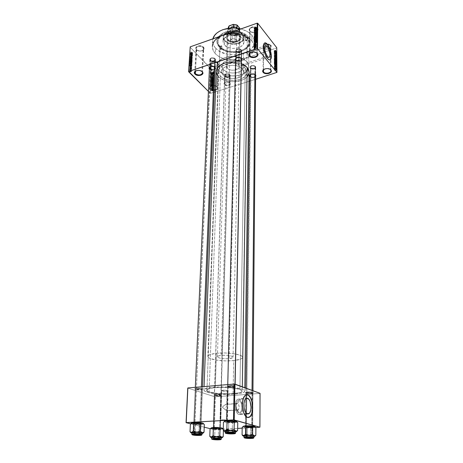 <?xml version="1.0" encoding="UTF-8"?>
<svg xmlns="http://www.w3.org/2000/svg" width="463" height="463" viewBox="0 0 463 463"><rect width="100%" height="100%" fill="white"/><g stroke="black" fill="none" stroke-linecap="round" stroke-linejoin="round"><path stroke-width="0.35" stroke-dasharray="2.31 1.74" d="M257.168 28.671C259.685 31.623 252.306 34.175 250.089 31.148L249.777 30.969C252.19 34.274 260.235 31.49 257.492 28.272L257.168 28.671L256.982 53.361L257.168 28.671C255.495 26.269 249.453 27.248 249.626 29.887L250.089 31.148C251.791 33.533 257.781 32.549 257.619 29.904L257.168 28.671L257.492 28.272L257.966 29.354L257.44 30.992L255.64 32.161L254.013 32.479L250.848 31.837L249.285 29.898L249.783 28.255L252.381 26.848L254.928 26.854L257.492 28.272C255.078 24.904 246.941 27.78 249.777 30.969L250.089 31.148L249.8 53.314L250.089 31.148C247.497 28.22 254.951 25.592 257.168 28.671M203.176 47.544C205.89 50.27 199.09 52.62 196.659 49.819L196.381 49.645C199.032 52.695 206.446 50.131 203.489 47.157L201.978 71.568L203.176 47.544C199.906 45.623 197.539 45.912 196.081 48.418L196.659 49.819C199.935 51.723 202.296 51.422 203.737 48.916L203.176 47.544L203.489 47.157L204.102 48.679L203.72 49.668L202.117 50.745L199.779 51.034L197.493 50.444L195.803 48.65L196.109 47.133L198.448 45.843L201.665 46.051L203.489 47.157C200.826 44.049 193.337 46.694 196.381 49.645L195.49 71.14L196.659 49.819C193.875 47.116 200.739 44.691 203.176 47.544M217.679 63.182C220.232 65.734 213.57 67.934 211.296 65.312L211.024 65.133C213.501 67.997 220.764 65.596 217.98 62.812L216.782 86.72L217.072 86.911C218.125 88.288 217.627 89.376 215.573 90.169L216.811 89.567L217.633 88.288L216.782 86.72L217.309 87.901L215.596 89.648C217.332 88.902 217.732 87.924 216.782 86.72L217.679 63.182C214.502 61.365 212.199 61.66 210.769 64.062L211.296 65.312C214.479 67.106 216.777 66.805 218.189 64.403L217.679 63.182L217.98 62.812L218.501 63.744L218.137 65.161L216.545 66.168L214.276 66.441L212.077 65.885L210.491 64.201L210.567 63.234L211.244 62.372L213.142 61.573L216.25 61.77L217.98 62.812C215.498 59.895 208.165 62.366 211.024 65.133L210.289 88.769L214.328 89.915L210.289 88.769L211.296 65.312C208.68 62.771 215.399 60.508 217.679 63.182M209.988 89.145L210.289 88.769L209.751 87.559C211.203 85.238 213.547 84.961 216.782 86.72C214.456 84.133 207.621 86.315 210.289 88.769L209.988 89.145L209.398 87.773L210.202 86.483L212.135 85.707L214.496 85.713C210.324 85.632 208.819 86.778 209.988 89.145L214.311 90.401L211.753 90.135L209.988 89.145M270.479 45.571C272.846 48.331 265.635 50.71 263.569 47.88L263.256 47.701C265.507 50.791 273.367 48.198 270.797 45.183L270.479 45.571L270.554 69.751L270.479 45.571L267.342 44.257C264.83 44.332 263.43 45.171 263.146 46.763L263.569 47.88C266.902 49.854 269.344 49.448 270.884 46.659L270.479 45.571L270.797 45.183L271.225 46.196L271.017 47.238L269.599 48.528L268.135 49.014L265.698 49.009L263.702 48.14L262.955 47.214L263.001 45.652L265.108 44.054L268.349 43.858L270.797 45.183L266.879 43.742C263.459 44.269 262.249 45.588 263.256 47.701L263.569 47.88L263.516 69.803L263.569 47.88C262.666 45.779 263.922 44.57 267.342 44.257L270.479 45.571M237.531 410.033C239.498 410.785 239.614 403.962 237.646 403.487L239.111 400.472C242.809 401.386 242.624 414.281 238.896 412.898L237.531 410.033L226.552 410.739L226.951 410.687L226.882 410.172L225.469 408.146L226.992 405.594L226.714 404.251L237.646 403.487C239.302 405.241 239.521 407.359 238.3 409.836L237.531 410.033C235.87 408.285 235.644 406.173 236.865 403.684L226.714 404.251L226.992 405.594L225.469 408.146L226.974 410.478L226.552 410.739L226.326 420.103L226.743 420.34C225.556 420.809 223.588 420.832 220.839 420.416L221.661 390.94C224.358 391.443 226.291 391.397 227.46 390.807L227.049 390.512L226.714 404.251L227.049 390.512C224.352 390.008 222.414 390.054 221.245 390.645L221.661 390.94L220.839 420.416L223.988 420.722L226.731 420.369L223.785 419.808L220.411 420.178C221.603 419.709 223.577 419.686 226.326 420.103L226.552 410.739L222.333 407.191L224.161 405.368L226.714 404.251L224.786 404.905L222.333 407.191L226.199 410.588L237.531 410.033L238.896 412.898L237.785 412.082L236.859 410.432L236.078 405.733L237.021 401.606L237.994 400.57L239.111 400.472L240.204 401.305L241.119 402.949L241.709 405.148L241.819 408.765L241.356 410.86L240.019 412.759L238.896 412.898L237.513 411.711C236.535 410.125 236.055 408.088 236.084 405.588C236.367 401.948 237.374 400.246 239.111 400.472L237.646 403.487C236.732 403.377 236.199 404.28 236.049 406.196L236.801 409.408L237.531 410.033M238.873 414.489L240.685 414.015C243.926 411.48 242.705 399.737 239.134 398.903L246.247 398.383L237.259 399.366C234.006 401.843 235.262 413.8 238.873 414.489L247.398 413.968L238.873 414.489L240.28 414.31L241.483 412.973L242.299 410.687L242.618 407.805L241.651 402.011L240.511 399.951L238.428 398.817L237.091 399.534L236.032 401.346L235.326 405.495L236.309 411.399L237.478 413.471L238.873 414.489M247.624 394.875L245.633 395.032L243.908 396.878L242.716 400.159L242.247 404.39L242.589 408.898L243.683 412.984L245.361 415.994L246.339 416.943L248.272 417.562L247.358 417.464C242.218 416.509 240.338 399.106 244.939 395.535L245.101 395.524M247.051 53.343L264.622 47.486L247.051 53.343L247.45 53.911L247.051 53.343L247.288 37.902C250.83 43.661 248.729 48.169 240.986 51.439C232.443 53.644 225.423 52.278 219.925 47.342L219.068 46.821C224.925 52.076 232.403 53.534 241.495 51.185C249.748 47.706 251.994 42.891 248.232 36.733L247.288 37.902L247.051 53.343L246.6 52.904L247.051 53.343M247.798 54.588L248.087 55.346L247.798 54.588M248.313 56.185L248.486 57.065L248.313 56.185M248.556 57.516L248.614 57.979L248.556 57.516M248.695 58.888L248.614 57.979L248.695 58.888M248.77 60.659L248.747 59.791L248.77 60.659M248.764 62.187L248.776 61.457L248.764 62.187M248.683 63.309L248.735 62.806L248.683 63.309M243.746 65.578L248.347 64.085L248.822 66.539L248.272 68.993C245.216 77.142 225.44 78.386 219.063 70.908L219.925 47.342C227.003 56.162 249.615 52.77 249.146 42.793L247.288 37.902C240.656 28.741 217.286 32.08 217.795 41.971C217.749 43.887 218.455 45.675 219.925 47.342L219.063 70.908C217.558 69.294 216.834 67.557 216.881 65.7C216.452 57.337 235.708 53.077 244.614 59.768L243.474 57.279L243.139 54.912L243.474 53.644L244.626 52.533L246.6 52.904L244.626 52.533L243.254 54.229L243.254 56.457L244.614 59.768L239.99 61.295C234.475 58.107 224.601 59.623 222.448 63.935L221.846 65.977L223.316 69.519C228.247 75.446 244.186 73.206 243.845 66.556L243.584 65.543L248.347 64.085L248.816 66.73L248.475 68.478L246.31 71.678L241.292 74.641L237.426 75.648L233.248 75.984L226.361 75.035L221.69 73.015L218.397 70.121L216.927 66.713L216.956 64.947L217.98 62.378L221.054 59.403L225.713 57.319L231.35 56.428L238.595 57.157L244.614 59.768L239.99 61.295L236.668 60.045L230.944 59.634L227.321 60.381L224.387 61.857L222.489 63.865L221.846 66.151L222.512 68.455L223.316 69.519L223.131 75.151L223.316 69.519L225.73 71.331L228.971 72.546L232.652 73.038L236.356 72.749L239.66 71.707L242.172 70.029L243.596 67.905L243.746 65.578M243.324 65.341L242.959 64.965L243.324 65.341M242.485 64.444L242.959 64.965L242.485 64.444L242.404 68.929L243.746 72.222C244.088 78.82 228.08 81.037 223.131 75.151L221.65 71.643C221.279 65.086 237.669 62.887 242.404 68.929L242.485 64.444L239.99 61.295L242.485 64.444L242.977 64.288L242.485 64.444M267.342 56.336L242.977 64.288L267.342 56.336M265.16 42.88L264.06 43.435L263.69 44.193L263.453 47.99L264.541 52.979L265.831 56.104L267.342 58.506L269.946 59.906L268.847 59.808L267.342 58.506C264.199 54.9 262.162 44.986 264.211 43.256L264.344 43.215M234.596 386.321L234.469 387.039L228.288 386.889L227.802 386.42L234.863 386.628C235.696 386.385 235.742 386.113 235.007 385.824L234.596 386.321L233.908 420.809L234.313 421.272C237.114 422.001 229.44 422.43 226.951 421.689L227.374 421.18C229.584 421.839 236.408 421.457 233.908 420.809L234.388 421.081C232.97 421.637 230.626 421.671 227.374 421.18L228.19 386.854C231.378 387.462 233.67 387.404 235.059 386.674L234.596 386.321C231.407 385.714 229.116 385.766 227.709 386.495L228.19 386.854L227.374 421.18L226.876 420.896C228.305 420.34 230.649 420.311 233.908 420.809L234.596 386.321L235.007 385.824L235.505 386.125L234.637 386.68L231.888 386.906L228.271 386.559L227.269 385.968L230.099 385.343L235.007 385.824C232.571 384.863 224.983 385.5 227.802 386.42L228.19 386.854C225.684 386.038 232.432 385.476 234.596 386.321M252.52 392.809L252.416 393.428L246.385 393.313L245.917 392.867L252.798 393.029L252.914 392.323L252.52 392.809L252.231 425.943L253.035 426.562C253.967 427.17 247.387 427.337 245.483 426.759L245.888 426.267C247.902 426.874 254.528 426.539 252.231 425.943L252.648 426.18C251.247 426.695 248.996 426.724 245.888 426.267L246.299 393.284C249.349 393.845 251.554 393.793 252.925 393.11L252.52 392.809C249.476 392.236 247.259 392.294 245.882 392.971L246.299 393.284L245.888 426.267L245.454 426.029C246.866 425.509 249.123 425.48 252.231 425.943L252.52 392.809L252.914 392.323L253.354 392.601L252.457 393.11L249.013 393.301L246.351 392.989L245.465 392.45L248.261 391.883L252.914 392.323C250.691 391.443 243.318 392.022 245.917 392.867L246.299 393.284C243.995 392.537 250.547 392.028 252.52 392.809M201.88 389.03L201.856 389.724L195.785 389.533L195.427 389.111L202.256 389.325C203.072 389.094 203.078 388.827 202.279 388.538L201.88 389.03L200.525 422.69L201.202 423.24C203.245 423.917 196.312 424.195 193.91 423.541L194.315 423.043C196.578 423.662 202.962 423.338 200.629 422.719L201.075 422.979C199.761 423.489 197.504 423.506 194.315 423.043L195.785 389.533C198.905 390.112 201.116 390.066 202.412 389.395L201.88 389.03C198.754 388.451 196.543 388.492 195.241 389.163L195.785 389.533L194.315 423.043L193.754 422.748C195.079 422.239 197.336 422.221 200.525 422.69L201.88 389.03L202.279 388.538L202.875 388.978L201.59 389.452L198.714 389.562L195.913 389.238L194.813 388.671L197.417 388.081L202.279 388.538C199.727 387.629 192.533 388.22 195.398 389.099L195.762 389.528C193.216 388.746 199.611 388.22 201.88 389.03M220.718 395.246L220.706 395.859L214.791 395.703L214.438 395.292L221.088 395.466L221.106 394.777L220.718 395.246L219.803 427.621L220.527 428.177C222.061 428.784 215.492 428.993 213.368 428.408L213.761 427.934C215.833 428.501 222.043 428.211 219.89 427.644L220.278 427.87C218.982 428.344 216.811 428.368 213.761 427.934L214.791 395.703C217.778 396.235 219.908 396.189 221.187 395.564L220.718 395.246C217.732 394.707 215.596 394.748 214.311 395.373L214.791 395.703L213.761 427.934L213.269 427.679C214.572 427.204 216.753 427.181 219.803 427.621L220.718 395.246L221.106 394.777L221.621 395.176L217.541 395.709L213.9 394.893L216.487 394.349L221.106 394.777C218.767 393.938 211.77 394.47 214.415 395.28L214.768 395.691C212.424 394.974 218.64 394.505 220.718 395.246M224.758 84.37C226.407 86.257 231.442 84.677 229.579 82.848L229.874 83.039C231.969 85.099 226.303 86.87 224.445 84.746L225.018 76.111C227.391 77.425 229.11 77.199 230.169 75.423L229.81 74.572L229.579 82.848L229.937 83.687C228.872 85.441 227.142 85.667 224.758 84.37L224.387 83.514C225.464 81.76 227.194 81.54 229.579 82.848L229.81 74.572C227.443 73.247 225.724 73.472 224.653 75.249L225.018 76.111L224.758 84.37L224.445 84.746L224.196 84.416L224.352 83.01L226.76 82.055L229.075 82.478L230.123 83.375L230.267 84.092L229.197 85.325L227.541 85.724L225.765 85.505L224.445 84.746C222.304 82.703 228.016 80.886 229.874 83.039L229.579 82.848C227.923 80.932 222.853 82.547 224.758 84.37M215.532 59.652L215.139 58.691C212.696 57.285 210.925 57.516 209.832 59.374L210.237 60.346L209.953 66.898L210.237 60.346C212.685 61.741 214.45 61.51 215.532 59.652L215.197 68.096C214.109 69.93 212.332 70.162 209.866 68.779L209.548 69.172L209.924 69.496L212.152 70.214L213.964 70L215.15 69.288C213.327 70.544 211.458 70.509 209.548 69.172L209.866 68.779C211.637 70.798 216.788 69.109 214.797 67.147L214.797 67.147M241.645 50.774L241.292 49.865C238.792 48.389 236.969 48.656 235.829 50.658L236.194 51.584L235.985 60.132L236.194 51.584C238.694 53.048 240.511 52.776 241.645 50.774L241.478 59.333C240.338 61.313 238.509 61.579 235.985 60.132L235.661 60.531L236.026 60.867L238.26 61.608L240.129 61.388L241.454 60.566C239.545 61.955 237.612 61.944 235.661 60.531L235.985 60.132C238.063 61.486 239.857 61.376 241.373 59.796M255.692 67.152L255.373 66.348C252.954 64.965 251.183 65.225 250.066 67.129L250.39 67.951L250.309 74.699L250.39 67.951C252.815 69.328 254.581 69.062 255.692 67.152L255.622 75.533C254.505 77.414 252.729 77.674 250.286 76.314L249.974 76.702L250.315 77.014L252.457 77.709L254.262 77.506L255.611 76.696C253.741 78.033 251.86 78.039 249.974 76.702L250.286 76.314C251.86 78.276 257.098 76.638 255.298 74.734L255.298 74.734M255.373 66.348L255.298 74.636L255.373 66.348L253.712 65.503L252.075 65.497L250.709 66.047L250.078 66.973L250.697 68.235L253.134 68.86L255.344 67.974L255.674 67.332L255.373 66.348M241.292 49.865L241.119 58.431L241.292 49.865L240.083 49.095L238.416 48.881L236.46 49.547L235.835 50.536L236.194 51.584L236.923 52.14L239.058 52.556L241.316 51.601L241.634 50.913L241.292 49.865M215.139 58.691L214.803 67.071L215.139 58.691L213.912 57.956L212.268 57.748L210.393 58.384L209.837 59.339L210.983 60.879L213.634 61.214L215.445 60.045L215.139 58.691M249.505 38.759L251.907 41.091L251.97 35.443C249.47 32.433 245.755 30.269 240.824 28.943L246.715 31.218L249.667 33.168L251.97 35.443L251.907 41.091L253.475 43.574L254.251 46.178L254.216 48.806L253.388 51.347L250.755 54.813L248.18 56.764L245.072 58.35L211.701 69.433L210.688 93.3L214.242 92.189L210.225 93.213L208.414 91.419L210.688 93.3L211.701 69.433L276.585 48.013L243.347 58.986L237.716 60.225L231.737 60.381L224.046 58.917L219.086 56.66L215.289 53.592C213.269 51.364 212.297 48.951 212.372 46.369L212.61 40.773C212.534 43.377 213.501 45.802 215.509 48.048L215.289 53.592L213.565 51.219L212.384 47.365L213.003 43.453L214.421 40.987L216.586 38.742L221.071 36.01M224.717 34.719L232.918 33.666L241.194 34.76L244.927 36.068L248.185 37.816L251.907 41.091C253.533 43.117 254.343 45.241 254.337 47.469C253.944 52.678 250.28 56.515 243.347 58.986C233.856 62.262 220.753 59.796 215.289 53.592L215.509 48.048L213.796 45.658L212.818 43.094L212.916 38.817L212.61 40.773M242.294 389.29L242.328 386.819L242.294 389.29L244.672 390.755L244.69 391.49L243.932 392.19L240.274 393.371L234.307 394.14L219.173 394.111L212.158 393.319L206.892 392.126C204.918 391.472 203.928 390.795 203.923 390.083C202.846 386.391 233.485 385.702 242.294 389.29C243.949 389.898 244.777 390.517 244.782 391.154C245.465 394.852 216.366 395.535 206.892 392.126L204.171 390.697L203.94 389.962L204.496 389.244L207.893 387.994L213.918 387.149L221.638 386.854L229.804 387.161L237.079 388.023L242.294 389.29M216.308 71.343C216.256 73.229 217.008 74.989 218.553 76.632L206.892 392.126L218.553 76.632C225.973 85.302 249.592 82.009 249.1 72.205M241.397 63.576L235.551 62.123L241.397 63.576M220.376 76.042C226.806 83.6 247.392 80.741 246.958 72.216L245.245 68.015L239.927 389.481L242.114 391.108C242.734 394.326 217.344 394.922 209.137 391.941L220.376 76.042L209.137 391.941L218.206 393.544L229.914 393.88L239.232 392.803L241.397 391.999L242.114 391.073L241.304 390.106L239.927 389.481L235.383 388.382L227.333 387.525L220.249 387.386L212.448 387.936L208.269 388.868L207.1 389.441L206.614 390.378L209.137 391.941C207.441 391.38 206.596 390.795 206.591 390.182C205.676 386.97 232.223 386.373 239.927 389.481L245.245 68.015C239.18 60.184 217.957 63.014 218.443 71.47L220.376 76.042L222.958 78.039L227.599 79.879L234.347 80.504L240.731 79.167L244.591 76.864L246.351 74.618L246.889 72.969L246.333 69.6L244.516 67.268L242.705 65.92L237.976 63.969L232.397 63.269L226.87 63.929L222.275 65.839L219.329 68.686L218.449 72.002L218.831 73.681L220.376 76.042M276.781 72.685L276.747 47.712L276.781 72.685M215.509 91.796L248.972 81.361L215.509 91.796M249.887 81.077L255.588 79.295L249.887 81.077M213.431 90.198L212.239 91.008L211.898 90.65L212.274 90.123L213.067 89.868L213.431 90.198L212.696 89.318L211.99 89.237L213.431 90.198L212.627 90.945L211.938 90.858L212.685 89.938L211.99 89.237L211.197 89.984L212.627 90.945L211.932 90.244L212.737 89.498L213.431 90.198M213.466 88.734L211.967 89.509L211.99 89.023L213.466 88.734L212.777 87.854L213.466 88.734L212.233 89.452L211.99 89.023L213.472 88.555L212.777 87.854L211.296 88.323L212.222 89.127L211.527 88.427L211.255 88.722L212.019 89.567L211.325 88.867L212.233 89.452L211.539 88.751L212.216 89.33L211.695 88.404L212.395 89.104L211.695 88.404L212.696 88.977L212.002 88.277L212.772 88.034L213.466 88.734M213.547 87.322L212.968 87.929L212.378 87.466L212.181 88.092L212.372 87.293L213.026 87.727L213.09 87.038L213.547 87.322L212.395 86.332L213.512 87.131L213.055 87.906L212.419 87.449L212.424 88.08L212.019 87.796L212.453 87.264L212.963 87.71L213.339 87.403L212.395 86.332L213.339 87.403L212.644 86.697L212.401 87.015L213.096 87.715L212.106 86.645L212.453 87.264L211.759 86.558L211.319 87.096L212.424 88.08L211.556 87.142L212.228 87.738L211.533 87.038L211.724 86.749L213.055 87.906L212.361 87.2L212.858 86.622L213.547 87.322M213.651 84.156L213.096 84.943L211.921 85.244L211.643 84.283L213.674 83.635L213.651 84.156L212.98 82.929L213.651 84.156L212.598 85.157L211.672 85.099L211.643 84.283L213.674 83.635L212.98 82.929L210.949 83.577L211.643 84.283L210.949 83.577L210.931 84.075L211.649 85.053L210.954 84.347L211.904 84.451L212.598 85.157L211.904 84.451L212.963 83.45L213.651 84.156M213.767 81.274L213.385 81.899L211.944 82.269L211.765 81.372L213.79 80.724L213.767 81.274L213.102 80.012L213.767 81.274L212.233 82.246L211.782 82.159L211.765 81.372L213.79 80.724L213.102 80.012L211.076 80.666L211.765 81.372L211.076 80.666L211.741 81.922L211.093 81.453L212.233 82.246L211.539 81.54L211.973 81.21L213.154 82.003L212.459 81.297L213.078 80.562L213.767 81.274M213.883 78.438L211.84 79.642L213.651 78.415L211.892 78.397L213.889 78.264L213.2 77.552L213.883 78.438L211.84 79.642L213.651 78.415L211.892 78.397L213.889 78.264L213.2 77.552L211.203 77.686L211.886 78.577L211.192 77.865L212.644 77.738L213.333 78.45L212.644 77.738L212.963 77.703L213.651 78.415L212.963 77.703L212.639 77.882L213.327 78.594L212.639 77.882L211.157 78.751L211.84 79.642L211.145 78.936L213.194 77.726L213.883 78.438M214.033 74.688L212.419 75.214L213.999 75.614L211.979 76.268L213.605 75.567L212.019 75.353L214.033 74.688L213.356 73.796L214.033 74.688L212.419 75.214L213.999 75.614L211.979 76.268L213.605 75.567L212.019 75.353L214.045 74.514L213.356 73.796L211.336 74.456L212.025 75.168L211.331 74.641L212.019 75.353L211.331 74.641L212.916 74.856L213.605 75.567L212.916 74.856L211.302 75.382L211.99 76.094L211.29 75.556L211.979 76.268L211.29 75.556L213.31 74.902L213.999 75.614L213.316 74.711L214.004 75.428L213.316 74.711L211.736 74.497L212.419 75.214L211.736 74.497L213.35 73.97L214.033 74.688M214.022 72.234L213.906 72.87L212.095 73.519L213.889 72.645L213.541 72.286L214.022 72.234L213.333 71.51L212.853 71.568L214.12 72.309L213.46 73.073L212.095 73.519L213.918 72.541L212.853 71.568L213.756 72.784L213.073 72.066L212.801 72.176L213.484 72.894L212.801 72.176L211.417 72.627L212.106 73.345L211.412 72.807L212.095 73.519L211.412 72.807L212.777 72.355L213.46 73.073L212.777 72.355L213.466 71.742L214.149 72.46L213.333 71.51L214.022 72.234M214.097 73.223L213.484 73.571L213.46 74.173L214.051 74.311L212.06 74.41L214.097 73.223L213.414 72.321L214.103 73.038L213.46 74.173L214.051 74.311L212.06 74.41L214.103 73.038L213.414 72.321L211.377 73.513L212.066 74.225L211.371 73.698L212.06 74.41L211.371 73.698L213.362 73.594L214.051 74.311L213.374 73.414L214.056 74.126L213.374 73.414L212.777 73.455L213.46 74.173L212.777 73.455L212.801 72.853L213.484 73.571L212.801 72.853L213.408 72.506L214.097 73.223M213.97 77.014L213.211 77.79L212.401 77.176L212.251 78.027L211.898 77.709L212.158 77.147L212.835 76.985L213.327 77.587L213.732 77.107L213.31 76.655L213.865 76.708L212.621 75.944L213.97 77.014L213.356 77.755L212.471 77.147L212.129 77.587L212.476 77.992L211.898 77.657L212.471 76.98L213.368 77.576L213.732 77.107L213.003 76.216L213.732 77.107L213.044 76.395L212.679 76.864L213.368 77.576L212.239 76.36L211.782 76.262L212.471 76.98L211.782 76.262L211.209 76.945L212.476 77.992L211.475 77.032L212.129 77.587L211.441 76.875L211.782 76.436L212.887 77.645L212.199 76.933L213.356 77.755L212.667 77.043L213.281 76.302L213.97 77.014M213.559 79.376L213.709 80.18L212.442 80.88L211.828 80.678L211.956 80.012L213.559 79.376L212.87 78.664L212.181 78.716L212.87 79.428L213.802 79.549L213.524 80.388L211.828 80.684L212.87 79.428L212.181 78.716L211.087 79.74L212.789 80.799L212.1 80.087L212.835 79.677L213.524 80.388L212.835 79.677L213.165 79.069L213.854 79.781L212.87 78.664L213.559 79.376M213.437 82.281L213.593 83.091L212.32 83.786L211.707 83.583L211.834 82.912L213.437 82.281L212.749 81.575L212.06 81.621L212.749 82.333L213.686 82.455L213.408 83.299L211.707 83.589L212.749 82.333L212.06 81.621L210.966 82.651L212.667 83.705L211.979 82.999L212.714 82.593L213.408 83.299L212.714 82.593L213.044 81.98L213.738 82.692L212.749 81.575L213.437 82.281M213.611 85.123L212.997 85.47L212.974 86.083L213.57 86.234L211.556 86.309L213.611 85.123L212.928 84.225L213.622 84.932L212.974 86.083L213.57 86.234L211.556 86.309L213.622 84.932L212.928 84.225L210.873 85.418L211.568 86.118L210.862 85.603L211.556 86.309L210.862 85.603L212.876 85.528L213.57 86.234L212.882 85.342L213.576 86.043L212.882 85.342L212.28 85.377L212.974 86.083L212.28 85.377L212.309 84.764L212.997 85.47L212.309 84.764L212.922 84.416L213.611 85.123M213.489 88.225L212.511 87.432L213.489 88.225M213.437 89.452L212.459 88.664L213.437 89.452M213.368 91.142L212.39 90.354L213.368 91.142M190.085 47.151L211.244 69.346L210.225 93.213L211.244 69.346L211.701 69.433L190.085 47.151M190.287 70.723L191.682 70.33L190.287 70.723M190.015 69.676L189.558 69.022L189.564 69.635L190.015 69.676L189.564 69.635L189.558 69.022L190.519 70.179L191.723 69.595L190.53 69.994L191.723 69.595L190.756 68.622L189.558 69.022L190.756 68.622L189.552 69.207L190.901 68.958L189.564 69.635L191.011 69.109L189.818 69.514L191.011 69.109L190.015 69.676L191.213 69.276L191.717 69.78L190.519 70.179L190.015 69.676M190.362 69.462L191.757 69.068L190.362 69.462M190.281 68.883L190.588 68.912L190.53 68.287L190.339 67.992L190.316 68.727L189.645 67.592L190.281 68.883L189.685 67.529L190.316 68.727L190.339 67.992L190.623 68.755L191.815 68.35L191.532 67.592L190.31 68.159L191.503 67.754L191.676 68.223L190.484 68.628L191.636 68.356L190.316 68.727L191.514 68.321L190.235 68.588L191.427 68.188L190.189 68.356L191.387 67.951L191.115 67.199L189.622 67.737L190.814 67.338L191.069 68.038L189.871 68.443L191.069 68.038L189.899 68.275L191.092 67.876L190.953 67.482L189.755 67.882L190.993 67.338L189.888 67.766L191.086 67.361L189.969 67.905L191.202 67.766L190.009 68.171L191.202 67.766L191.479 68.483L190.281 68.883L191.746 68.57L190.281 68.883M190.334 66.221L189.373 65.682L190.669 67.604L190.334 66.221L190.669 67.604L189.384 65.486L190.739 66.464L191.942 65.868L190.75 66.273L191.942 65.868L190.582 65.08L189.384 65.486L190.582 65.08L189.373 65.682L190.571 65.277L191.861 67.204L190.669 67.604L191.861 67.204L190.681 67.413L191.873 67.013L191.485 66.452L190.293 66.857L191.485 66.452L191.526 65.821L190.334 66.221L191.931 66.059L190.334 66.221M190.901 63.992L189.818 62.297L189.546 62.8L190.067 63.888L190.611 64.305L190.901 63.992L190.669 64.311L190.183 64.01L189.639 62.337L190.727 63.257L191.913 62.852L191.468 62.21L190.281 62.615L191.468 62.21L190.831 61.932L189.541 62.615L190.733 62.204L191.369 63.605L190.183 64.01L191.369 63.605L191.856 63.906L190.669 64.311L191.995 63.859L190.901 63.992L192.093 63.587L191.913 62.852L190.727 63.257L190.901 63.992M191.074 61.006L190.692 59.912L189.807 59.357L189.923 60.416L190.814 61.319L191.074 61.006L190.843 61.319L190.357 61.018L189.818 59.351L190.901 60.271L192.087 59.866L191.647 59.223L190.461 59.629L191.647 59.223L189.784 58.813L191.144 59.6L189.865 57.528L190.889 59.2L189.72 59.617L190.906 59.212L191.549 60.607L190.357 61.018L191.549 60.607L192.035 60.913L190.843 61.319L192.168 60.867L191.074 61.006L192.267 60.601L192.087 59.866L190.901 60.271L191.074 61.006M191.52 53.482L191.132 52.672L191.254 53.424L190.171 52.331L191.416 53.679L190.171 52.331L191.335 53.424L191.132 52.672L191.445 53.106L192.625 52.695L192.313 52.261L191.103 52.834L192.284 52.423L192.544 52.921L191.364 53.332L192.515 53.013L191.254 53.424L192.434 53.013L191.08 53.268L192.261 52.857L191.358 51.914L190.171 52.331L191.358 51.914L190.166 52.51L191.346 52.093L192.238 53.025L191.057 53.436L192.643 53.245L191.52 53.482L192.701 53.071L192.625 52.695L191.445 53.106L191.52 53.482M191.057 53.986L190.108 53.424L191.393 55.363L191.057 53.986L191.393 55.363L190.119 53.233L191.456 54.24L192.649 53.639L191.468 54.049L192.649 53.639L191.306 52.823L190.108 53.424L191.294 53.013L192.573 54.952L191.393 55.363L192.573 54.952L191.404 55.172L192.585 54.761L192.203 54.2L191.016 54.611L192.203 54.2L192.238 53.575L191.057 53.986L192.238 53.575L192.637 53.83L191.456 54.24L191.057 53.986M190.316 54.657L191.369 55.745L190.061 54.206L191.063 56.249L189.992 55.34L191.312 56.7L190.316 54.657L191.312 56.7L189.992 55.34L191.063 56.249L190.061 54.206L191.369 55.745L192.55 55.334L191.381 55.566L192.562 55.155L191.248 53.795L190.05 54.397L191.236 53.986L192.243 55.838L191.063 56.249L192.243 55.838L191.19 54.75L189.992 55.34L191.178 54.929L192.492 56.289L191.312 56.7L192.504 56.098L191.323 56.503L192.504 56.098L191.497 54.246L190.316 54.657L191.497 54.246L192.55 55.334L191.369 55.745L190.316 54.657M190.831 58.338L191.207 58.361L191.138 57.586L190.837 57.111L190.866 58.182L190.015 56.469L189.98 57.262L190.252 57.69L190.316 56.822L190.831 58.338L189.969 56.492L190.843 58.159L190.837 57.111L191.242 58.164L192.429 57.759L192.018 56.7L190.808 57.273L191.989 56.862L192.272 57.615L191.092 58.02L192.214 57.806L190.843 58.159L192.029 57.748L191.804 57.042L190.617 57.453L191.804 57.042L191.468 56.185L190.287 56.596L191.155 56.081L189.894 56.741L191.08 56.33L191.439 57.279L190.252 57.69L191.439 57.279L190.281 57.528L191.468 57.117L191.231 56.492L190.044 56.903L191.288 56.312L190.281 56.781L191.462 56.376L190.409 56.978L191.595 56.567L191.665 56.943L190.478 57.354L191.665 56.943L191.717 57.331L190.53 57.736L191.717 57.331L192.012 57.927L190.831 58.338L192.429 57.759L190.831 58.338M190.548 62.667L190.901 62.789L191.005 61.949L189.68 60.595L189.761 61.735L190.548 62.667L189.952 62.001L189.68 60.595L191.005 61.949L190.97 62.511L192.157 62.106L192.191 61.544L191.005 61.949L192.191 61.544L190.866 60.19L189.68 60.595L190.866 60.19L190.837 60.757L189.645 61.162L190.837 60.757L191.138 61.596L189.952 62.001L191.427 61.683L190.241 62.088L191.427 61.683L191.74 62.262L190.548 62.667L192.157 62.106L190.548 62.667M190.085 65.491L190.687 65.798L190.825 64.942L189.5 63.593L190.085 65.491L189.5 63.593L190.825 64.942L190.797 65.474L191.989 65.075L192.018 64.536L190.825 64.942L192.018 64.536L190.692 63.188L189.5 63.593L190.692 63.188L190.663 63.703L189.471 64.108L190.663 63.703L190.669 64.016L189.477 64.421L190.669 64.016L191.277 65.086L190.085 65.491L191.989 65.075L190.704 65.787L190.085 65.491M189.905 71.713L190.386 71.91L190.391 71.343L189.506 70.509L189.737 71.528L189.517 70.498L190.449 71.707L191.641 71.308L191.173 70.295L189.975 70.694L191.173 70.295L190.715 70.098L189.442 70.706L190.64 70.307L191.103 71.314L189.905 71.713L191.572 71.522L189.905 71.713M227.049 390.512L227.449 390.841L227.13 391.05L224.752 391.299L221.25 390.61L223.947 390.153L227.049 390.512M242.404 68.929L243.688 71.452L243.55 73.414L242.936 74.653L240.586 76.783L236.072 78.392L230.788 78.525L226.818 77.529L223.71 75.712L221.748 72.674L221.789 70.712L223.311 68.281L225.435 66.805L229.226 65.561L232.467 65.277L236.772 65.815L239.608 66.863L242.404 68.929M210.972 428.067L213.466 429.843L216.811 428.998L211.794 428.489L217.679 429.091L220.099 430.011L221.777 428.75L216.811 428.998L222.547 428.397L221.777 428.75L223.415 429.34L223.392 430.312L223.264 429.143L214.334 429.577L210.306 428.692L214.334 429.577L215.37 396.808L214.786 396.768L213.738 429.542L214.786 396.768L187.752 388.058L214.786 396.768L259.876 393.434L259.737 427.285L259.876 393.434L215.37 396.808L214.334 429.577L237.658 428.402L223.415 429.34L222.211 428.726L221.349 428.9L220.099 430.011L219.896 437.286L221.528 437.923L222.39 437.5L221.094 437.934L219.896 437.286L220.099 430.011L216.811 428.998L213.466 429.843L213.235 437.118L216.534 438.143L219.896 437.286L219.416 438.125L219.896 437.286L216.534 438.143L211.62 437.691L213.235 437.118L213.466 429.843L211.794 428.489L210.046 428.998L211.794 428.489L211.012 427.986M242.172 428.177L255.726 427.488L242.172 428.177M204.229 427.187L190.64 423.819L204.229 427.187M252.624 426.388L253.07 426.712L252.161 426.99L247.144 427.019L245.182 426.655L245.471 426.238L249.453 426.029L252.624 426.388L252.231 425.943L245.888 425.804L245.483 426.759L245.28 426.29L247.3 426.035L252.624 426.388L247.873 426.018L247.132 426.047L247.34 426.573C251.322 426.562 252.943 426.817 252.213 427.337L250.726 427.505L250.94 427.1L253.035 426.562L251.241 426.157L247.3 426.035L245.02 426.435L247.144 427.019L250.94 427.1L253.07 426.712L252.219 425.937M220.168 428.061L220.701 428.368L219.375 428.697L215.052 428.657L213.044 428.31L213.2 427.91L220.168 428.061L219.803 427.621L213.669 427.471L213.368 428.408L212.922 428.009L214.803 427.725L220.168 428.061L214.751 427.725L212.922 428.009L213.246 428.379L218.756 428.738L218.519 429.137L213.622 428.819C212.864 428.547 213.31 428.356 214.959 428.24L214.751 427.725L212.934 428.003L213.368 428.408L218.756 428.738L220.573 428.466L220.168 428.061M200.896 423.147L201.509 423.489L200.734 423.778L195.71 423.813L193.546 423.425L193.274 423.199L193.632 422.991L197.522 422.771L200.896 423.147L200.525 422.69L194.217 422.516L193.91 423.541L193.32 423.13L195.102 422.794L200.896 423.147L195.102 422.794L193.32 423.13L193.766 423.5L199.565 423.894L199.304 424.305L194.147 423.958C193.314 423.668 193.737 423.454 195.427 423.332L195.201 422.788L193.372 423.089L193.91 423.541L199.565 423.894L201.399 423.593L200.896 423.147M234.313 421.272L234.834 421.631L233.937 421.932L228.728 421.967L226.615 421.573L226.407 421.336L226.841 421.116L230.939 420.884L234.313 421.272L233.908 420.809L227.379 420.641L226.951 421.689L226.615 421.191L228.554 420.902L234.313 421.272L229.295 420.873L228.537 420.902L228.757 421.457C233.011 421.446 234.718 421.729 233.873 422.308L232.449 422.476L232.686 422.053L234.29 421.862C235.331 421.561 234.834 421.284 232.808 421.017L227.854 420.954L226.546 421.22L226.615 421.573L230.308 422.071L234.382 421.845L234.816 421.509L233.896 420.803M215.735 86.06L217.072 86.911L215.735 86.06M249.1 72.135L249.019 73.108M247.173 76.76L245.407 78.334L241.917 80.215L237.669 81.39L233.022 81.777L228.346 81.349L224.028 80.128L220.411 78.218L218.264 76.32M216.314 71.996L216.308 71.354M215.509 48.048C225.03 59.75 255.003 55.213 254.39 41.867C254.401 39.621 253.591 37.48 251.97 35.443L253.533 37.943L254.309 40.565L254.274 43.209L253.446 45.773L251.872 48.164L249.615 50.288L243.445 53.471L235.87 54.894L227.958 54.379L220.828 51.995L217.888 50.189L215.509 48.048M219.068 46.821L223.316 49.998L226.042 51.138L230.609 52.174L236.987 52.197L240.048 51.619L244.157 50.062L246.432 48.621L248.926 45.97L249.875 43.979L250.205 41.884L249.893 39.766L248.938 37.711L245.263 34.117L239.712 31.681L234.834 30.865L228.218 31.281L222.454 33.33L218.455 36.658L216.979 39.679L216.794 41.786L217.245 43.881L218.316 45.878L219.925 47.342C215.989 41.734 217.905 37.15 225.672 33.579C234.608 31.224 241.813 32.665 247.288 37.902L248.232 36.733C244.047 31.484 233.057 29.25 225.168 32.115C216.887 35.935 214.855 40.837 219.068 46.821M210.364 66.614L214.398 66.811L210.364 66.614M236.599 57.892L240.557 57.973L236.599 57.892M250.767 74.329L254.835 74.346L250.767 74.329M229.81 74.572L228.143 73.756L226.534 73.75L225.226 74.283L224.677 75.492L225.724 76.615L228.282 76.927L230.07 75.834L229.81 74.572M250.738 52.591C252.509 51.787 254.274 51.792 256.033 52.608C254.274 51.792 252.509 51.787 250.738 52.591M195.988 70.822C197.869 70.04 199.703 70.15 201.486 71.163C199.703 70.15 197.869 70.04 195.988 70.822M264.28 69.166C266.109 68.264 267.932 68.246 269.761 69.109C267.932 68.246 266.109 68.264 264.28 69.166M214.415 395.28L214.768 395.691M264.772 42.914L264.211 43.256M270.103 59.831L270.583 59.357M246.698 394.731L244.939 395.535M275.416 50.322L274.183 50.727L275.578 50.577L274.461 51.15L275.728 50.733L274.252 50.999L275.398 50.698L274.235 51.08L274.316 51.381L275.502 50.994L274.316 51.381L275.63 51.208L274.466 51.59L275.213 52.533L276.365 52.157L275.213 52.718L276.48 52.302L275.213 52.718L274.472 51.781L275.745 51.364L274.472 51.781L274.108 50.913L275.416 50.322L274.108 50.872L275.213 52.718L274.165 50.727M275.398 51.295L274.125 51.52L275.398 51.104L274.125 51.52L275.219 53.448L276.307 53.089L275.219 53.639L276.486 53.222L275.219 53.639L274.131 52.84L275.404 52.423L274.131 52.649L275.404 52.232L274.131 52.649L275.566 52.545L274.455 52.904L274.455 52.278L275.722 51.862L274.455 52.278L274.125 51.711L275.398 51.295M274.125 51.52L274.455 52.278L274.455 52.904L274.131 52.84L275.219 53.639L274.125 51.52M274.9 53.071L274.582 52.498L274.9 53.071L274.582 52.498L275.722 52.128L274.582 52.498L275.103 53.413L274.9 53.071L276.168 52.655L274.9 53.071M276.243 53.042L275.103 53.413L276.243 53.042M276 52.863L274.883 53.233L276 52.863M275.699 52.637L274.582 53.002L275.699 52.637M275.41 52.811L274.137 53.048L275.404 52.632L274.137 53.048L275.225 54.42L276.22 54.096L275.225 54.617L276.492 54.2L275.225 54.617L274.356 54.281L275.514 53.899L274.356 54.281L275.23 55.381L276.388 55.004L275.23 55.56L276.504 55.149L275.23 55.56L274.142 54.188L275.41 53.575L274.142 53.992L275.005 54.327L275.994 54.009L275.005 54.327L274.137 53.228L275.41 52.811M274.137 53.048L275.225 54.42L274.356 54.281L275.23 55.56L274.142 54.188L275.005 54.327L274.137 53.048M275.41 55.219L274.137 55.629L275.792 55.276L274.31 55.601L275.427 55.427L274.264 55.809L274.455 56.411L275.63 56.029L274.582 56.469L275.931 55.803L274.727 56.011L275.931 55.791L274.953 56.11L275.254 57.001L276.203 56.694L275.196 57.267L276.208 56.729L274.918 56.943L276.399 56.434L275.126 56.851L274.953 56.289L276.22 55.873L274.825 56.214L275.867 56.046L274.715 56.648L275.832 56.283L274.681 56.7L275.728 56.185L274.455 56.596L274.137 55.629L275.41 55.219M274.501 55.491L274.16 55.415L274.223 56.156L274.611 56.723L274.953 56.289L275.161 57.29L274.953 56.11L274.553 56.486L274.339 56.214L274.501 55.491M275.433 56.7L274.16 56.932L275.433 56.521L274.16 56.932L275.248 57.759L276.353 57.4L275.248 57.95L276.521 57.539L275.248 57.95L274.455 57.314L275.734 56.903L274.287 57.169L275.479 56.781L274.287 57.169L274.461 57.464L275.647 57.082L274.461 57.464L275.254 58.859L276.434 58.477L275.254 59.05L276.527 58.639L275.254 59.05L274.16 57.111L275.433 56.7M274.16 56.932L275.254 59.05L274.287 57.169L275.248 57.759L274.16 56.932M275.595 57.771L274.322 58.182L274.692 58.471L275.844 58.101L274.692 58.471L275.271 59.895L276.55 59.484L275.201 60.178L274.715 59.901L275.994 59.49L274.715 59.901L274.322 59.229L275.601 58.813L274.322 59.229L274.154 58.494L275.497 57.806L274.218 58.216M274.692 58.471L274.194 58.245L274.223 58.951L275.149 60.207L274.692 58.471M275.144 59.739L274.576 59.519L274.322 58.46L275.144 59.739L274.692 58.651L275.971 58.24L274.333 58.448L274.964 59.953L276.104 59.432L275.144 59.739M276.423 59.328L276.104 59.432L276.423 59.328M276.081 59.594L274.964 59.953L276.081 59.594M275.884 59.345L274.721 59.721L275.884 59.345M275.444 58.274L274.281 58.651L275.444 58.274M275.456 59.634L274.177 60.045L274.171 59.478L275.45 59.067L274.171 59.478L275.265 60.844L276.417 60.474L275.265 60.844L275.271 61.411L276.232 61.104L275.225 61.672L276.278 61.162L274.999 61.573L274.767 61.087L275.907 60.722L274.744 61.133L275.78 60.595L274.501 61.006L274.177 60.045L275.456 59.634M274.171 59.478L274.316 60.705L275.201 61.689L275.265 60.844L274.171 59.478M274.686 60.3L274.518 60.844L274.299 59.82L274.686 60.3L274.299 59.82L275.45 59.449L274.299 59.82L274.501 60.821L274.686 60.3L275.965 59.889L274.686 60.3M275.138 60.867L274.953 61.336L274.814 60.462L275.138 60.867L274.814 60.462L275.965 60.092L274.814 60.462L275.115 61.434L275.138 60.867L276.098 60.56L275.138 60.867M276.417 60.456L276.098 60.56L276.417 60.456M276.417 60.775L275.144 61.185L276.417 60.775M276.162 60.989L274.981 61.365L276.162 60.989M275.855 60.676L274.825 61.006L275.855 60.676M275.954 60.439L274.814 60.803L275.954 60.439M275.965 60.254L274.686 60.659L275.965 60.254M275.676 60.445L274.501 60.821L275.676 60.445M275.502 60.04L274.316 60.416L275.502 60.04M275.468 59.837L274.304 60.213L275.468 59.837M275.52 60.815L274.339 61.191L274.715 61.481L275.867 61.11L274.715 61.481L275.294 62.904L276.573 62.493L275.225 63.188L274.738 62.91L276.017 62.505L274.738 62.91L274.339 62.239L275.618 61.828L274.339 62.239L274.171 61.504L275.52 60.815L274.235 61.226M274.715 61.481L274.212 61.255L274.241 61.961L275.19 63.211L274.715 61.481M275.167 62.742L274.663 62.638L274.322 61.504L275.167 62.742L274.715 61.66L275.994 61.249L274.351 61.457L274.987 62.962L276.122 62.441L275.167 62.742M276.446 62.337L276.122 62.441L276.446 62.337M276.104 62.603L274.987 62.962L276.104 62.603M275.907 62.36L274.738 62.731L275.907 62.36M275.468 61.29L274.299 61.666L275.468 61.29M275.473 62.627L274.194 63.037L274.189 62.493L275.473 62.088L274.189 62.493L275.288 63.853L276.44 63.483L275.288 63.853L275.288 64.369L276.428 64.004L275.23 64.716L274.75 64.421L276.035 64.01L274.75 64.421L274.194 63.037L275.473 62.627M274.189 62.493L274.38 63.83L275.184 64.739L275.288 63.853L274.189 62.493M275.161 63.877L275.109 64.484L274.75 64.235L274.322 62.841L275.161 63.877L274.322 62.841L275.473 62.47L274.322 62.841L274.75 64.235L275.12 64.473L275.161 63.877L276.44 63.472L275.161 63.877M276.44 63.796L275.161 64.207L276.44 63.796M276.423 64.033L275.144 64.438L276.423 64.033M275.925 63.865L274.75 64.235L275.925 63.865M275.676 63.448L274.484 63.83L275.676 63.448M275.485 62.8L274.322 63.171L275.485 62.8M275.479 63.622L274.2 63.836L275.479 63.431L274.2 63.836L275.3 65.752L276.388 65.405L275.3 65.949L276.579 65.543L275.3 65.949L274.206 65.185L275.485 64.583L274.206 64.988L275.641 64.884L274.53 65.237L274.53 64.594L275.809 64.189L274.53 64.594L274.2 64.033L275.479 63.622M274.2 63.836L274.53 64.594L274.53 65.237L274.206 65.185L275.3 65.949L274.2 63.836M274.976 65.381L274.657 64.82L274.976 65.381L274.657 64.82L275.815 64.45L274.657 64.82L274.657 65.329L275.184 65.723L274.976 65.381L276.261 64.976L274.976 65.381M276.324 65.364L275.184 65.723L276.324 65.364M276.087 65.19L274.958 65.549L276.087 65.19M275.774 64.976L274.657 65.329L275.774 64.976M275.786 66.498L274.513 66.903L274.628 66.545L274.976 67.534L274.2 66.302L275.485 65.896L274.241 66.087L275.485 65.844L274.466 66.371L275.751 65.966L274.339 66.319L275.497 66.082L274.31 66.458L274.437 66.863L275.63 66.481L274.513 66.903L275.659 66.539M274.513 66.903L274.27 66.07L274.461 67.071L275.745 66.66L274.605 67.181L276.098 66.417L274.814 66.822L274.912 67.181L276.197 66.776L274.912 67.181L276.087 67.054L274.929 67.552L276.081 66.985L275.028 67.314L274.796 66.62L275.861 66.278L274.628 66.55L275.838 66.365L274.513 66.898L275.798 66.493M275.502 66.84L274.218 67.245L275.502 66.84M274.218 67.06L274.374 67.442L274.218 67.06M275.508 67.372L274.218 67.592L275.508 67.181L274.218 67.592L275.022 68.57L276.185 68.206L275.022 68.755L276.307 68.35L274.895 68.599L276.133 68.211L274.895 68.599L275.039 68.999L276.226 68.622L274.993 69.12L276.284 68.715L274.883 68.929L276.168 68.524L274.883 68.929L276.179 68.408L274.895 68.813L274.802 68.518L276.087 68.113L274.802 68.518L275.919 67.882L274.634 68.287L274.218 67.777L275.508 67.372M274.218 67.592L274.993 69.12L274.218 67.592M275.514 68.113L274.223 68.518L275.514 68.113M274.223 68.333L274.385 68.709L274.223 68.333M275.502 68.877L274.27 69.068L275.78 68.912L274.628 69.276L275.045 70.301L276 70L274.993 70.515L274.64 70.318L275.931 69.919L274.64 70.318L274.218 69.282L275.502 68.877M274.628 69.276L274.275 69.062L274.258 69.583L274.935 70.544L274.628 69.276M274.929 70.156L274.362 69.3L274.929 70.156L274.628 69.462L275.913 69.056L274.362 69.3L274.9 70.283L276.22 69.751L274.929 70.156M275.809 69.757L274.634 70.127L275.809 69.757M275.52 69.056L274.327 69.433L275.52 69.056M192.313 52.261L192.625 53.262L191.346 52.093L192.475 53.025L192.313 52.261M192.649 53.639L192.238 53.575L192.573 54.952L191.306 52.823L192.649 53.639M191.688 53.251L192.052 53.98L191.688 53.251L192.081 53.477L190.901 53.887L190.507 53.662L191.688 53.251L190.252 53.482L191.688 53.251M190.252 53.482L190.513 53.864L191.699 53.453L191.433 53.071L190.252 53.482L190.901 53.887L192.081 53.477L192.052 53.98L191.699 53.453L190.513 53.864L190.866 54.391L192.052 53.98L190.866 54.391L190.901 53.887L190.866 54.391L190.252 53.482M192.562 55.155L191.248 53.795L192.243 55.838L191.178 54.929L192.492 56.289L191.497 54.246L192.562 55.155M192.018 56.7L192.295 58.06L191.497 56.411L191.439 57.279L191.092 56.579L191.178 56.069L191.537 56.26L192.162 57.829L192.018 56.7M191.15 59.42L192.336 59.015L191.15 59.42L192.336 59.015L191.051 57.117L189.865 57.528L191.15 59.42M189.853 57.719L191.051 57.117L189.853 57.719L191.04 57.308L191.977 58.651L190.791 59.056L189.853 57.719M190.993 59.339L190.791 59.056L191.977 58.651L192.18 58.934L190.993 59.339M189.795 58.622L190.779 59.206L191.966 58.801L190.987 58.216L189.795 58.622M191.144 59.6L189.784 58.813L190.976 58.402L192.324 59.189L191.144 59.6M192.336 59.015L190.976 58.402L192.18 58.934L191.051 57.117L192.336 59.015M191.647 59.223L192.122 60.896L190.982 59.692L191.04 58.917L191.647 59.223M191.063 59.368L192.012 60.659L191.96 59.849L191.277 59.137L191.063 59.368L191.636 59.409L190.449 59.814L189.946 59.577L191.063 59.368L189.876 59.779L190.073 60.445L191.26 60.04L191.063 59.368M190.073 60.445L190.368 60.827L191.555 60.422L191.26 60.04L190.073 60.445L189.876 59.744L191.636 59.409L192.11 60.439L190.368 60.827L190.849 61.047L192.11 60.439L190.924 60.844L190.449 59.814L190.791 61.075L190.073 60.445M192.191 61.544L192.11 62.355L191.775 62.302L190.901 61.214L190.866 60.19L192.191 61.544M191.56 61.093L191.937 62.169L191.56 61.093L192.023 61.567L190.837 61.973L190.374 61.498L191.56 61.093L190.374 61.498L190.351 61.857L191.543 61.452L191.56 61.093M191.011 60.531L191.335 61.504L191.011 60.531L191.41 60.937L190.218 61.342L189.824 60.937L191.011 60.531L189.807 61.255L191.011 60.531M189.807 61.255L189.98 61.845L191.173 61.44L190.993 60.85L189.807 61.255L189.824 60.937L190.218 61.342L191.41 60.937L191.335 61.498L190.148 61.909L191.387 61.278L190.2 61.683L190.218 61.342L190.119 61.92L189.807 61.255M190.351 61.857L190.559 62.488L191.751 62.083L191.543 61.452L190.351 61.857L190.374 61.498L190.837 61.973L192.023 61.567L191.948 62.164L190.762 62.569L192.006 61.949L190.814 62.36L190.837 61.973L190.75 62.574L190.351 61.857M191.468 62.21L191.948 63.894L190.779 62.603L190.86 61.909L191.468 62.21M190.889 62.366L191.838 63.651L191.786 62.841L191.103 62.129L190.889 62.366L191.462 62.395L190.27 62.8L189.766 62.563L190.889 62.366L189.697 62.771L189.894 63.443L191.086 63.037L190.889 62.366M189.894 63.443L190.189 63.825L191.381 63.419L191.086 63.037L189.894 63.443L189.697 62.736L191.462 62.395L191.937 63.431L190.189 63.825L190.675 64.033L191.937 63.431L190.744 63.836L190.27 62.8L190.704 63.998L189.894 63.443M192.018 64.536L191.879 65.393L191.231 65.04L190.692 63.188L192.018 64.536M190.837 63.529L190.964 64.49L191.705 65.179L191.85 64.56L190.837 63.529L191.85 64.56L190.663 64.965L189.645 63.935L190.837 63.529L189.627 64.259L190.837 63.529M189.627 64.259L190.82 63.853L189.627 64.259L190.663 64.965L191.85 64.56L191.763 65.156L190.831 64.143L189.633 64.548L190.09 65.306L191.283 64.901L190.09 65.306L190.42 65.561L191.832 64.889L190.64 65.295L190.663 64.965L190.467 65.578L189.627 64.259M191.942 65.868L191.526 65.821L191.485 66.452L191.861 67.204L190.582 65.08L191.942 65.868M190.97 65.503L191.335 66.232L190.97 65.503L191.364 65.723L190.171 66.128L189.778 65.908L190.97 65.503L189.517 65.734L190.97 65.503M189.517 65.734L189.784 66.116L190.982 65.711L190.71 65.335L189.517 65.734L190.171 66.128L191.364 65.723L191.335 66.232L190.982 65.711L189.784 66.116L190.143 66.637L191.335 66.232L190.143 66.637L190.171 66.128L190.143 66.637L189.517 65.734M191.532 67.592L191.705 68.593L191.086 67.361L191.069 68.038L190.82 67.517L191.144 67.228L191.572 68.368L191.532 67.592M191.723 69.595L190.756 68.622L190.756 69.236L191.723 69.595M191.173 70.295L191.52 71.551L190.675 70.59L190.762 70.069L191.173 70.295M190.779 70.44L191.474 71.279L190.878 70.301L189.627 70.723L190.779 70.44L189.581 70.839L189.923 71.539L191.121 71.14L190.779 70.44M189.923 71.539L191.503 71.175L189.923 71.539L189.61 70.735L191.161 70.48L191.503 71.175L190.31 71.574L189.963 70.88L190.31 71.574L189.923 71.539M212.853 71.568L213.397 71.545L213.321 72.066L211.412 72.807L213.13 72.02L212.853 71.568M213.414 72.321L212.801 72.853L212.777 73.455L213.362 73.594L211.371 73.698L213.414 72.321M211.967 73.345L212.54 73.472L212.563 72.986L211.967 73.345L212.563 72.986L213.246 73.704L212.656 74.057L211.967 73.345L212.656 74.057L212.274 74.265L211.585 73.548L211.967 73.345M212.274 74.265L212.679 74.225L211.996 73.513L211.585 73.548L212.274 74.265L213.229 74.19L212.54 73.472L211.996 73.513L212.679 74.225L213.229 74.19L212.563 72.986L213.229 74.19L213.246 73.704L212.274 74.265M213.356 73.796L211.336 74.456L212.916 74.856L211.29 75.556L213.31 74.902L211.736 74.497L213.356 73.796M212.621 75.944L213.24 76.077L213.003 76.852L212.39 77.072L211.886 76.412L211.446 76.806L211.788 77.28L211.29 77.223L211.782 76.262L212.858 76.771L213.038 76.314L212.621 75.944M213.2 77.552L211.145 78.936L212.963 77.703L211.203 77.686L213.2 77.552M212.181 78.716L213.09 78.803L213.021 79.468L212.1 80.087L211.221 80.07L211.203 79.387L212.181 78.716M211.325 79.665L212.233 79.867L212.916 79.028L212.176 78.889L211.348 79.532L212.176 78.889L212.864 79.601L212.013 80.377L211.325 79.665L212.338 80.695L211.325 79.665M212.338 80.695L212.789 80.62L212.1 79.914L211.643 79.983L212.448 80.695L213.617 79.856L212.928 79.144L212.1 79.914L212.789 80.62L213.582 79.688L212.176 78.889L212.893 78.976L213.617 79.798L212.326 79.867L212.013 80.412L212.338 80.695M213.102 80.012L212.801 81.112L211.116 81.488L211.076 80.666L213.102 80.012M212.147 80.498L212.193 81.1L212.749 80.932L212.858 80.267L212.147 80.498L212.858 80.267L213.547 80.979L212.835 81.204L212.147 80.498L212.824 81.557L212.147 80.498M211.302 80.765L211.377 81.361L211.909 80.574L211.302 80.765L211.909 80.574L212.598 81.28L211.996 81.476L211.302 80.765L211.985 81.783L211.302 80.765M211.985 81.783L211.29 81.077L212.129 82.084L212.558 81.806L211.869 81.094L211.579 81.355L212.442 81.968L212.586 81.615L211.892 80.903L212.558 81.806L212.598 81.28L211.909 80.574L212.598 81.28L211.985 81.783M212.824 81.557L212.129 80.846L213.009 81.853L213.501 81.546L212.806 80.834L212.471 81.118L213.356 81.725L213.53 81.355L212.841 80.643L213.501 81.546L213.547 80.979L212.858 80.267L213.547 80.979L212.824 81.557M212.06 81.621L212.876 81.627L212.951 82.304L212.071 82.97L211.145 83.016L211.082 82.292L212.06 81.621M211.203 82.576L212.112 82.779L212.795 81.939L212.118 81.777L211.226 82.437L212.054 81.801L212.749 82.507L211.892 83.282L211.203 82.576L212.216 83.6L211.203 82.576M212.216 83.6L212.673 83.531L211.522 82.894L212.326 83.6L213.501 82.767L212.806 82.055L211.979 82.825L212.673 83.531L213.46 82.593L212.054 81.801L212.772 81.887L213.501 82.732L213.003 82.449L212.204 82.773L211.892 83.317L212.216 83.6M212.98 82.929L212.5 84.173L210.966 84.376L210.949 83.577L212.98 82.929M211.18 83.681L211.458 84.359L212.546 83.942L212.737 83.184L211.18 83.681L212.737 83.184L213.426 83.89L211.875 84.388L211.18 83.681L211.857 84.7L211.18 83.681M211.857 84.7L211.169 83.994L211.892 84.943L212.604 84.984L211.909 84.278L211.197 84.237L212.199 85.065L213.102 84.752L212.407 84.046L211.909 84.278L212.604 84.984L213.414 84.208L212.725 83.502L212.407 84.046L213.102 84.752L213.426 83.89L212.737 83.184L213.414 84.208L213.426 83.89L211.857 84.7M212.928 84.225L212.28 85.377L212.876 85.528L210.862 85.603L212.928 84.225M211.469 85.25L211.076 85.458L212.042 85.395L212.066 84.897L211.469 85.25L212.066 84.897L212.76 85.603L212.158 85.956L211.469 85.25L212.158 85.956L211.77 86.159L211.076 85.458L211.469 85.25M211.77 86.159L212.187 86.13L211.493 85.423L211.076 85.458L211.77 86.159L212.737 86.101L211.493 85.423L212.737 86.101L212.066 84.897L212.737 86.101L212.76 85.603L211.77 86.159M212.395 86.332L212.83 86.454L212.708 86.98L212.129 87.229L211.701 86.755L211.423 87.357L211.759 86.558L212.581 86.888L212.395 86.332M212.801 87.339L212.5 87.611L212.801 87.339L212.106 86.645M212.777 87.854L211.296 88.323L211.273 88.809L212.777 87.854M212.749 88.572L212.453 88.844L212.749 88.572M211.99 89.237L212.639 89.249L212.656 89.764L211.342 90.262L211.284 89.724L211.99 89.237M211.412 89.909L212.135 89.996L212.471 89.428L211.412 89.909L211.979 89.417L212.679 90.117L212.106 90.609L211.412 89.909L212.65 90.76L211.412 89.909M212.65 90.76L213.223 90.268L212.523 89.567L211.956 90.059L212.65 90.76L213.194 90.163L211.979 89.417L213.211 90.187L212.21 90.389L212.158 90.754L212.65 90.76M212.679 90.262L212.378 90.534L212.679 90.262M254.725 28.55L255.327 29.238L257.208 28.608L254.922 29.319L254.505 28.139L255.055 28.833L255.605 28.532L254.928 27.67L255.634 28.706L254.951 27.844L255.634 28.706L255.159 29.1L254.586 28.37M255.327 29.238L254.772 28.532L255.327 29.238L255.605 28.532L254.893 29.181L254.413 28.579L255.154 29.447L255.651 29.337L254.968 28.475L255.651 29.337L257.202 28.793L256.525 27.93L257.208 28.608L256.525 27.745L257.208 28.608L255.634 29.157L255.067 28.44L255.634 29.157L255.327 29.238M254.233 29.111L254.916 29.973L254.372 29.094L254.916 29.777L257.196 29.545L256.519 28.683L257.196 29.736L256.519 28.874L257.196 29.736L254.905 31.131L254.222 30.269L254.905 31.131L254.326 30.205L254.905 30.934L255.588 30.535L255.003 29.794L255.588 30.535L255.593 29.892L255.177 29.366L255.593 29.892L254.916 29.973L254.233 29.111M254.916 29.777L255.593 29.892L255.588 30.535L254.905 31.131L257.196 29.545L254.916 29.777M256.525 29.806L255.86 30.379L255.86 29.863L256.525 29.806L255.86 29.863L255.182 29.001L255.86 30.379L256.959 29.736L256.525 29.806L255.941 29.065L256.525 29.806M256.357 28.972L256.959 29.736L256.357 28.972M255.894 29.256L256.49 30.008L255.894 29.256M255.269 29.632L255.86 30.379L255.269 29.632M254.216 30.668L254.899 31.53L254.332 30.627L254.905 31.339L257.191 30.546L256.508 29.684L257.191 30.743L256.508 29.881L257.191 30.743L255.344 32.167L254.777 31.455L255.344 32.167L257.185 31.53L256.502 30.668L257.185 31.715L256.502 30.853L257.185 31.715L254.893 32.514L254.204 31.652L254.893 32.514L254.332 31.611L254.893 32.312L256.733 30.888L256.149 30.159L256.733 30.888L254.899 31.53L254.216 30.668M254.905 31.339L257.191 30.546L255.344 32.167L257.185 31.715L254.893 32.514L256.733 30.888L254.905 31.339M254.482 33.562L254.847 34.019L255.628 33.133L254.939 32.277L255.657 33.307L254.968 32.451L255.657 33.307L255.113 33.944L254.43 33.087L255.148 34.106L255.507 34.187L254.934 33.469L255.507 34.187L255.941 33.568L255.42 32.914L255.941 33.568L256.577 32.856L256.022 32.161L257.202 33.168L256.519 32.312L257.202 33.168L256.514 33.973L255.825 33.11L256.514 33.973L255.912 33.076L256.485 33.793L256.93 33.267L256.433 32.636L256.907 33.116L255.883 32.184L256.566 33.047L255.651 32.329L256.334 33.186L256.178 33.533L255.495 32.676L256.056 33.897L255.373 33.041L256.056 33.897L255.507 34.372L254.482 33.562M255.628 33.133L254.858 33.886L255.252 34.418L256.444 33.099L256.93 33.203L256.514 33.973L257.202 33.168L256.461 32.902L255.31 34.216L255.628 33.133M254.175 34.656L254.864 35.506L254.314 34.638L254.864 35.327L257.168 33.978L256.485 33.122L257.162 34.169L256.479 33.313L257.162 34.169L255.495 35.113L254.806 34.256L255.495 35.113L255.13 35.315L254.575 34.615L255.13 35.315L255.495 35.269L254.945 34.586L255.495 35.269L257.156 35.107L256.473 34.25L257.156 35.304L256.473 34.447L257.156 35.304L254.864 35.506L254.175 34.656M254.864 35.327L257.156 35.304L255.13 35.315L257.168 33.978L254.864 35.327M254.609 35.576L255.182 36.293L255.975 35.836L255.408 35.13L255.975 35.836L257.179 36.143L256.496 35.286L257.179 36.143L255.993 37.272L255.304 36.421L255.993 37.272L255.165 37.37L254.465 36.513L254.818 36.953L255.182 36.293L254.609 35.576M255.975 35.836L254.922 36.606L254.963 37.283L255.993 37.272L257.006 36.6L257.063 35.842L255.975 35.836M256.907 36.236L256.132 37.034L255.107 36.988L255.819 36.079L256.907 36.236L255.97 36.027L255.281 35.171L255.97 36.027L255.119 37.011L256.519 36.826L256.907 36.236L256.409 35.61L256.907 36.236M255.941 36.102L256.519 36.826L255.941 36.102M255.431 36.374L255.998 37.086L255.431 36.374M254.401 36.01L255.09 36.861L254.401 36.01M254.471 38.07L254.835 38.516L254.841 37.937L254.418 37.41L254.841 37.937L257.144 37.144L256.456 36.293L257.139 37.729L256.45 36.878L257.139 37.729L256.554 38.446L255.865 37.596L256.554 38.446L256.074 38.412L255.385 37.555L256.074 38.412L255.507 38.863L254.818 38.007L255.507 38.863L254.881 38.77L254.471 38.07M254.841 37.937L254.887 38.794L255.507 38.863L256.982 38.163L257.144 37.144L254.841 37.937M255.912 37.758L255.825 38.452L255.194 38.678L255.107 38.03L255.912 37.758L255.107 38.03L254.418 37.179L255.13 38.614L255.912 38.128L255.495 37.237L255.912 37.758M256.872 37.428L256.786 38.099L256.282 38.29L256.184 37.665L256.872 37.428L256.184 37.665L255.495 36.809L256.207 38.215L256.867 37.758L256.45 36.901L256.872 37.428M256.392 37.162L256.867 37.758L256.392 37.162M255.946 37.561L256.519 38.273L255.946 37.561M255.495 37.162L256.178 38.018L255.495 37.162M255.507 37.625L255.912 38.128L255.507 37.625M254.934 37.966L255.507 38.672L254.934 37.966M254.418 37.578L255.101 38.429L254.418 37.578M254.581 38.666L255.159 39.378L255.946 38.921L255.379 38.221L255.946 38.921L257.156 39.239L256.467 38.383L257.156 39.239L255.964 40.368L255.275 39.517L255.964 40.368L255.136 40.466L254.442 39.61L254.789 40.044L255.159 39.378L254.581 38.666M255.946 38.921L255.009 39.529L254.934 40.374L255.964 40.368L256.982 39.696L257.04 38.933L255.946 38.921M256.884 39.332L256.039 40.154L255.084 40.078L255.796 39.17L256.884 39.332L255.941 39.112L255.258 38.261L255.941 39.112L255.096 40.102L256.496 39.922L256.884 39.332L256.38 38.707L256.884 39.332M255.917 39.205L256.496 39.922L255.917 39.205M255.402 39.471L255.975 40.177L255.402 39.471M254.372 39.1L255.061 39.951L254.372 39.1M254.476 41.178L254.806 41.583L254.812 41.028L254.39 40.507L254.812 41.028L257.121 40.246L256.433 39.39L257.121 40.246L257.115 40.773L256.427 39.922L257.069 41.085L256.38 40.235L257.069 41.085L255.964 41.902L255.275 41.051L255.964 41.902L254.858 41.844L254.476 41.178M254.812 41.028L254.951 41.954L255.865 41.936L256.988 41.242L257.121 40.246L254.812 41.028M256.849 40.524L256.641 41.352L255.327 41.826L255.078 41.126L256.849 40.524L255.078 41.126L254.39 40.275L255.408 41.826L256.797 41.143L256.427 40.003L256.849 40.524M256.369 40.269L256.843 40.86L256.369 40.269M256.247 40.466L256.797 41.143L256.247 40.466M255.402 41.01L255.97 41.711L255.402 41.01M254.864 41.161L255.408 41.826L254.864 41.161M254.384 40.617L255.078 41.467L254.384 40.617M254.106 41.757L254.795 42.608L254.256 41.745L254.8 42.405L257.104 42.197L256.415 41.352L257.104 42.399L256.415 41.548L257.104 42.399L254.783 43.788L254.094 42.943L254.783 43.788L254.204 42.874L254.789 43.591L255.478 43.192L254.887 42.463L255.478 43.192L255.483 42.538L255.061 42.017L255.483 42.538L254.795 42.608L254.106 41.757M254.8 42.405L255.483 42.538L255.478 43.192L254.783 43.788L257.104 42.197L254.8 42.405M256.427 42.457L255.75 43.036L255.755 42.509L256.427 42.457L255.755 42.509L255.067 41.658L255.75 43.036L256.861 42.393L255.836 41.734L256.427 42.457M256.253 41.647L256.861 42.393L256.253 41.647M255.784 41.925L256.386 42.66L255.784 41.925M255.154 42.307L255.75 43.036L255.154 42.307M254.314 44.436L254.743 44.963L255.287 44.321L254.598 43.476L255.316 44.5L254.627 43.655L255.316 44.5L254.986 44.899L254.291 44.054L255.397 44.963L254.835 44.274L255.397 44.963L254.98 44.124L255.489 44.749L256.01 44.101L255.46 43.424L256.485 44.367L255.796 43.522L256.485 44.367L256.004 44.969L255.31 44.124L256.004 44.969L255.397 44.083L255.975 44.789L256.247 44.454L255.715 43.806L256.224 44.332L255.35 43.435L256.045 44.28L255.211 43.539L255.906 44.39L255.113 43.794L255.808 44.639L255.281 45.241L254.314 44.436M255.287 44.321L254.766 44.818L254.98 45.281L255.964 44.321L256.004 44.969L256.485 44.413L255.912 44.141L255.136 45.085L255.287 44.321M254.071 45.061L254.766 45.901L254.199 45.015L255.096 45.6L254.407 44.755L255.096 45.791L254.071 45.061M254.766 45.715L255.096 45.6L254.766 45.715M254.065 45.605L254.76 46.445L254.193 45.559L254.76 46.259L256.444 45.692L255.755 44.842L256.444 45.878L255.755 45.033L256.444 45.878L255.721 45.415L256.473 46.097L255.784 45.252L256.38 46.312L255.287 45.229L255.975 46.074L254.939 45.31L255.634 46.155L254.76 46.445L254.065 45.605M254.76 46.259L256.444 45.692L256.38 46.312L254.76 46.259M254.06 46.364L254.754 47.209L254.187 46.323L255.084 46.908L254.395 46.063L255.084 47.099L254.06 46.364M254.754 47.018L255.084 46.908L254.754 47.018M254.285 47.504L254.714 48.025L255.593 47.197L255.026 46.508L256.461 47.44L255.773 46.595L256.461 47.44L255.599 48.256L254.91 47.417L255.599 48.256L254.748 48.187L254.285 47.504M255.593 47.197L254.8 47.741L254.899 48.32L256.38 47.712L256.282 47.145L255.593 47.197M256.224 47.515L255.026 48.094L255.385 47.469L256.224 47.515L254.899 46.543L255.593 47.388L254.974 48.036L256.224 47.515L255.692 46.867L256.224 47.515M255.015 47.376L255.588 48.071L255.015 47.376M254.262 47.104L254.957 47.949L254.262 47.104M254.042 48.169L254.737 49.009L254.17 48.129L255.072 48.708L254.378 47.868L255.067 48.899L254.042 48.169M254.737 48.818L255.072 48.708L254.737 48.818M220.156 49.182L220.035 48.887L221.65 48.667L221.748 45.895L220.139 46.115L220.156 49.182L220.255 46.41L221.684 46.503L221.818 45.993L221.378 45.663L220.429 45.721L220.145 46.202L221.864 46.184L221.748 45.895L221.765 48.962L220.047 48.98L220.955 48.378L221.736 49.09L221.013 49.472L220.156 49.182M245.396 40.507L245.292 40.229L246.947 39.974L246.987 37.167L245.338 37.422L245.396 40.507L245.442 37.7L246.773 37.879L247.092 37.381L246.629 36.93L245.801 36.924L245.344 37.486L246.987 37.167L247.051 40.252L245.292 40.293L246.252 39.673L247.016 40.408L246.258 40.808L245.396 40.507M227.269 39.876L226.314 37.416C226.083 32.763 236.848 31.183 239.984 35.443L239.99 35.165C236.853 30.905 226.089 32.485 226.32 37.138L227.269 39.876L226.326 37.185L227.078 35.408L228.832 33.967L232.733 32.902L235.598 33.093L238.144 33.99L240.546 36.305L240.592 39.06L238.289 41.323L234.44 42.347L230.314 41.809L228.085 40.646L227.275 39.604L229.127 41.022L231.639 41.884L234.446 42.069L237.131 41.548L239.29 40.397L240.598 38.782L240.552 36.027L239.18 34.378L236.94 33.18L234.185 32.63L231.332 32.804L228.838 33.689L227.084 35.13L226.338 36.907L227.275 39.604C230.51 43.788 241.113 42.191 240.887 37.52L239.99 35.165L240.882 37.798C241.107 42.469 230.505 44.06 227.269 39.876M224.572 40.819L224.879 40.437C230.753 47.851 248.938 41.67 242.438 34.308L242.745 34.476C249.453 42.092 230.649 48.476 224.572 40.819C229.226 46.775 244.325 44.494 244.007 37.81L242.745 34.476L242.664 38.66L243.932 41.977C244.25 48.627 229.104 50.889 224.433 44.963L224.572 40.819L224.433 44.963L227.09 46.971L229.723 47.967L232.675 48.447L237.617 47.996L240.939 46.578L242.734 45.015L243.891 42.521L243.717 40.541L242.126 38.082L239.186 36.178L235.349 35.136L232.247 35.032L227.449 36.149L224.127 38.614L223.183 40.489L223.05 41.803L224.433 44.963L223.044 41.433C222.715 34.823 238.196 32.584 242.664 38.66L242.745 34.476C238.289 28.37 222.859 30.627 223.189 37.266L224.572 40.819C217.35 33.359 236.639 26.449 242.745 34.476L243.613 36.774L243.486 38.695L242.016 41.028L240.066 42.422L237.583 43.383L233.792 43.858L229.978 43.36L227.437 42.388L224.433 39.864L223.548 37.364L224.59 34.262L227.009 32.26L231.425 30.876L235.401 30.888L239.903 32.294L242.438 34.308C236.547 26.547 217.911 33.22 224.879 40.437L224.572 40.819M219.063 70.908L219.96 46.514C227.032 55.34 249.626 51.943 249.158 41.954L247.3 37.057L246.924 61.793L248.822 66.539L248.272 68.993C245.216 77.142 225.44 78.386 219.063 70.908C217.558 69.294 216.834 67.557 216.881 65.7C216.343 56.116 240.158 52.904 246.924 61.793L247.3 37.057C240.673 27.884 217.321 31.235 217.83 41.132C217.778 43.053 218.49 44.842 219.96 46.514L219.063 70.908L217.321 68.24L216.892 66.336L217.066 64.421L218.478 61.689L222.298 58.674L226.309 57.157L229.341 56.59L235.702 56.613L240.228 57.632L242.89 58.749L246.924 61.793L248.133 63.605L248.822 66.464L248.133 69.288L246.148 71.829L243.058 73.889L237.687 75.602L231.627 75.932L227.142 75.243L223.125 73.802L219.063 70.908M227.298 68.217L226.459 66.192C226.251 62.349 235.673 61.058 238.439 64.571L239.07 35.761C236.373 32.115 227.154 33.469 227.35 37.457L228.166 39.563L227.298 68.217L228.166 39.563C230.933 43.152 240.031 41.792 239.84 37.787L239.07 35.761L238.439 64.571L239.232 66.522C239.429 70.376 230.134 71.678 227.298 68.217L228.919 69.392L231.124 70.11L234.805 70.127L237.837 68.894L238.977 67.557L239.192 66.041L237.727 63.923L235.76 62.933L233.346 62.476L230.852 62.621L228.664 63.338L227.13 64.525L226.505 66.759L227.298 68.217M219.96 46.514L218.686 44.708L217.836 41.792L218.015 39.812L218.796 37.897L221.03 35.304L223.154 33.868L228.554 31.953L234.747 31.565L237.832 31.976L242.085 33.301L246.501 36.183L247.965 37.972L249.088 40.883L248.857 43.84L246.536 47.429L242.294 50.126L238.231 51.335L232.276 51.688L227.883 50.976L222.79 48.846L219.96 46.514M239.07 35.761L237.49 34.517L235.308 33.753L231.65 33.747L229.515 34.499L228.01 35.732L227.402 38.053L228.166 39.563L230.777 41.219L233.109 41.682L235.505 41.531L237.623 40.802L239.591 38.863L239.805 37.289L239.07 35.761M236.778 421.527L235.933 422.059L237.756 422.661L235.933 422.059L234.093 423.437L230.562 422.354L233.647 422.32L234.093 423.437L230.562 422.354L226.992 423.251L226.806 431.012L230.348 432.106L233.937 431.198L235.754 431.846L237.172 430.972L235.87 431.823M232.229 433.252L227.431 433.015L232.229 433.252L232.391 433.663L232.229 433.252M233.861 433.061L233.693 432.639L228.508 432.32L228.259 432.76L228.508 432.32C231.639 432.268 233.52 432.454 234.156 432.882L233.717 433.096L234.156 432.882L235.111 384.168M232.449 422.476L234.371 422.059C233.74 421.59 231.865 421.388 228.757 421.457L228.508 432.32L228.757 421.457L226.853 421.874C227.489 422.343 229.353 422.545 232.449 422.476L232.235 432.841L232.449 422.476L227.339 422.146C226.419 421.834 226.893 421.602 228.757 421.457L228.537 420.902L226.615 421.191L226.939 421.683L232.686 422.053L232.449 422.476M225.197 432.922C226.349 433.466 228.925 433.704 232.912 433.623L226.17 433.27L225.168 432.853M225.255 431.261L225.215 431.175C226.089 431.765 228.67 432.025 232.947 431.95L232.912 433.623L232.947 431.95L234.174 431.857M236.819 421.614L233.647 422.32L235.933 422.059L234.093 423.437L233.937 431.198L234.093 423.437L233.647 422.32L224.781 421.729L223.444 422.297L225.249 421.781L224.48 421.208M223.652 430.625L225.001 431.568L226.806 431.012L226.992 423.251L225.249 421.781L230.562 422.354L226.992 423.251L224.428 421.307M225.203 431.614L230.348 432.106L235.592 431.875L227.264 431.915L225.203 431.614L226.806 431.012L230.348 432.106L233.937 431.198L235.754 431.846M226.615 431.666L232.021 431.979L235.401 431.609M235.569 433.113L232.912 433.623C234.782 433.518 235.661 433.327 235.545 433.044M226.882 432.888L228.508 432.32L227.067 432.471L226.725 432.824L227.171 433.316L226.592 432.691C226.401 432.147 233.149 432.199 234.035 432.755C232.97 432.118 225.255 432.193 226.725 432.824L235.91 51.445C234.828 49.159 240.772 48.256 241.553 50.594L241.206 50.351C240.523 48.308 235.326 49.095 236.269 51.098L235.91 51.445L226.725 432.824L227.049 432.934M224.092 431.059L224.925 431.545M233.688 433.102L234.035 432.755L234.99 384.128L234.371 422.059M241.391 58.865L241.553 50.594C239.261 48.656 237.351 48.771 235.817 50.953L235.91 51.445C238.214 53.372 240.123 53.245 241.64 51.069L241.391 58.865M233.306 433.165L227.431 433.015L233.306 433.165M241.206 50.351L241.136 51.289L240.256 52.03L238.376 52.313L237.039 51.902L236.217 50.467L237.635 49.252L240.037 49.35L241.553 50.594C242.595 52.875 236.709 53.754 235.91 51.445L236.269 51.098C236.969 53.123 242.12 52.354 241.206 50.351M194.402 434.63L194.697 435.081L193.245 434.259C194.182 433.848 196.26 433.802 199.478 434.12C195.137 433.773 193.198 433.895 193.656 434.485L194.402 434.63L210.671 61C207.956 59.386 212.164 56.862 214.682 58.616L214.444 58.477C210.983 57.696 209.814 58.39 210.931 60.56L194.402 434.63L200.184 434.688C200.925 434.508 200.687 434.317 199.478 434.12L201.393 386.808L199.478 434.12L200.618 434.485C199.68 434.896 197.608 434.948 194.402 434.63M199.223 434.502L199.478 434.12L199.223 434.502M214.682 58.616C212.228 57.643 210.607 57.991 209.82 59.663L210.671 61C213.125 61.967 214.745 61.614 215.521 59.941L214.682 58.616L214.352 66.788L214.682 58.616C217.373 60.254 213.165 62.731 210.671 61L210.931 60.56L213.651 60.977L214.994 60.178L214.757 58.72L212.181 57.979L210.37 58.859L210.243 59.75L210.931 60.56C214.375 61.342 215.544 60.647 214.444 58.477L214.682 58.616M251.606 437.188L251.357 437.558L251.606 437.188L252.549 437.506C251.548 437.923 249.453 437.975 246.275 437.668L252.15 437.697C252.815 437.529 252.636 437.361 251.606 437.188L251.623 435.538L251.606 437.188C248.996 436.748 243.683 437.084 245.708 437.558L246.275 437.668L251.062 68.159C254.395 68.918 255.611 68.246 254.702 66.14L254.963 66.278C257.486 67.87 253.116 70.272 250.796 68.593C253.261 69.543 254.893 69.155 255.692 67.442L254.963 66.278L254.887 74.381L254.963 66.278C252.497 65.324 250.859 65.705 250.061 67.419L250.796 68.593L246.275 437.668L245.309 437.344C246.322 436.927 248.417 436.875 251.606 437.188M246.6 438.114L246.275 437.668L246.6 438.114M252.028 390.384L251.623 435.538L252.028 390.384M251.062 68.159L253.244 68.634L255.101 67.795L255.316 66.927L254.702 66.14L252.04 65.729L250.489 66.788L251.062 68.159L250.796 68.593C248.249 67.025 252.619 64.577 254.963 66.278L254.702 66.14C251.351 65.381 250.136 66.053 251.062 68.159M224.746 76.007L225.087 75.677C227.443 77.263 229 77.043 229.741 75.012L230.07 75.249C231.106 77.304 225.55 78.085 224.746 76.007C226.934 77.738 228.739 77.634 230.163 75.706L219.572 439.092L219.971 438.93C220.133 439.399 213.981 439.335 213.049 438.855L219.595 439.103L219.838 438.808L230.07 75.249C227.889 73.507 226.083 73.6 224.648 75.533L213.049 438.855L224.746 76.007C223.664 73.947 229.278 73.148 230.07 75.249L229.741 75.012L229.503 76.106L228.045 76.754L225.504 76.187L225.122 74.832L226.332 74.022L228.184 73.982L229.741 75.012C227.374 73.414 225.822 73.634 225.087 75.677L224.746 76.007M213.46 439.318L212.911 438.733C212.731 438.264 218.947 438.328 219.838 438.808C218.762 438.253 211.603 438.305 213.049 438.855L213.46 439.318M232.409 26.501C234.625 26.015 236.072 26.518 236.749 28.023C236.072 26.518 234.625 26.015 232.409 26.501L232.067 39.025C234.533 38.551 236.003 39.135 236.471 40.79L234.955 42.405L235.372 29.887C238.96 28.741 235.777 24.869 232.31 26.217L230.915 28.133C231.378 29.811 232.831 30.413 235.268 29.933L236.772 28.289L235.268 29.933L234.955 42.405C238.341 41.352 235.331 37.787 232.067 39.025L233.479 42.145L234.955 42.405L233.479 42.145L232.067 39.025C228.687 40.107 231.731 43.632 234.955 42.405C232.495 42.88 231.031 42.283 230.562 40.634L232.067 39.025L232.409 26.501L231.807 26.443L230.829 27.45L231.118 29.03L233.601 30.118L235.875 29.667L236.969 28.266L236.587 27.08L235.794 26.449L234.099 25.98L232.31 26.217C228.728 27.392 231.957 31.224 235.372 29.887L235.268 29.933C232.073 31.177 229.058 27.601 232.409 26.501M227.987 28.133L227.894 31.328L230.609 34.522L230.696 31.53L227.987 28.324L227.894 31.328L230.609 34.522L228.658 33.139L227.894 31.143L228.803 29.163L233.52 27.485L228.803 29.163L229.717 28.446L230.557 28.017L228.803 29.163L227.894 31.328C228.016 32.682 228.919 33.747 230.609 34.522L233.879 35.176L236.605 34.731L236.767 35.205C230.036 37.816 223.588 30.321 230.701 27.965M221.302 355.347L230.696 28.052L221.302 355.347L218.195 356.035L217.425 356.689L217.841 357.39L220.492 358.287L224.705 358.75L229.092 358.634C222.628 358.958 218.733 358.339 217.407 356.782C217.523 356.122 218.82 355.642 221.302 355.347C227.825 355.017 231.743 355.63 233.057 357.187C232.935 357.864 231.61 358.345 229.092 358.634L232.767 357.656L233.005 356.967L232.056 356.284L227.298 355.318L221.302 355.347M230.412 28.075C228.6 28.862 227.646 29.973 227.541 31.403C228.519 34.945 231.598 36.212 236.767 35.205L229.092 358.634L236.767 35.205C238.781 34.441 239.851 33.278 239.967 31.727C239.938 30.292 239.041 29.134 237.276 28.255C240.963 30.772 240.789 33.087 236.767 35.205L236.605 34.731L233.879 35.176L238.676 33.492L237.762 34.198L236.605 34.731L238.676 33.492L239.631 31.345L236.963 28.116L239.631 31.345C239.556 30.049 238.723 28.995 237.137 28.191L238.902 29.516L239.631 31.449L238.676 33.492L238.746 30.494L234.689 31.658L233.954 32.184L233.879 35.176L238.676 33.492L238.746 30.494L239.689 28.544L238.746 30.494L233.514 31.675L230.296 30.772L228.409 28.538L228.537 26.981L229.636 25.615L228.409 28.538L227.987 28.324M215.307 387.624L216.4 353.286C210.937 353.946 208.084 354.999 207.846 356.446C207.331 359.404 222.882 361.817 233.722 360.579L233.034 393.706C221.974 394.661 206.093 392.601 206.591 390.182C206.822 388.995 209.727 388.139 215.307 387.624C226.54 386.582 242.768 388.746 242.114 391.108C241.819 392.352 238.792 393.22 233.034 393.706L233.722 360.579C239.365 359.948 242.334 358.877 242.629 357.361C243.278 354.473 227.402 351.944 216.4 353.286L215.307 387.624L223.779 387.386L233.937 388.156L239.927 389.481L241.304 390.106L242.114 391.073L241.397 391.999L240.106 392.555L233.034 393.706L224.896 393.915L215.139 393.197L208.321 391.646L206.799 390.703L206.608 390.06L209.097 388.602L215.307 387.624M216.4 353.286L224.694 352.945L233.126 353.582L239.585 355.034L241.836 356.145L242.629 357.32L242.317 358.084L240.65 359.132L233.722 360.579L225.747 360.885L216.192 360.069L209.531 358.223L208.379 357.471L207.864 356.307L208.35 355.543L210.312 354.513L216.4 353.286M228.803 29.163L228.832 28.243L228.803 29.163M239.689 28.677L239.631 31.449M236.46 24.852L236.958 25.06M239.296 27.577L239.139 29.128L238.023 30.477L239.296 27.577M233.879 35.176L230.609 34.522L230.696 31.53L233.954 32.184L233.879 35.176M233.954 32.184L230.696 31.53L230.296 30.772L234.689 31.658L233.954 32.184M203.431 423.5L202.707 423.9L204.328 424.496L202.707 423.9L201.017 425.237L200.716 432.807L200.19 433.669L202.036 433.501L200.19 433.669L200.716 432.807L201.903 433.461L203.199 432.998L202.348 433.443M194.09 434.578L198.876 434.821C195.785 434.867 193.91 434.682 193.245 434.259L194.969 433.929L194.703 434.358L194.969 433.929L193.679 434.057L193.551 434.456M200.294 434.659L200.195 434.259L194.969 433.929L195.039 432.274L194.969 433.929C198.071 433.877 199.952 434.062 200.618 434.485L198.876 434.821L199.304 424.305L198.876 434.821L199.75 434.751M195.427 423.332L193.708 423.703C194.367 424.166 196.237 424.368 199.304 424.305L201.035 423.934C200.381 423.471 198.511 423.269 195.427 423.332L195.056 431.857L195.427 423.332C199.605 423.327 201.318 423.604 200.577 424.16L199.304 424.305L199.565 423.894L200.994 423.726L201.202 423.24L199.177 422.881L195.201 422.788L195.427 423.332M195.039 432.274L195.056 431.857L195.039 432.274M201.99 434.722L199.594 435.179L201.961 434.653M193.285 433.246L199.657 433.547L199.594 435.179L199.657 433.547L202.053 433.102M190.455 432.263L191.856 433.177L193.766 432.627L196.289 433.6L200.19 433.669L197.203 433.692L200.716 432.807L201.017 425.237L197.603 424.177L194.101 425.057L193.766 432.627L197.203 433.692L200.716 432.807L202.337 433.449M192.29 423.628L190.38 424.137L192.29 423.628L191.352 423.124L192.29 423.628L197.603 424.177L192.29 423.628M191.908 433.189L197.203 433.692L191.908 433.189L193.766 432.627L194.101 425.057L192.77 423.819L194.101 425.057L196.7 424.224L202.707 423.9L197.603 424.177L201.017 425.237L203.431 423.535M192 432.882L191.925 432.766C192.839 433.351 195.421 433.611 199.657 433.547L200.658 433.472M191.879 434.479C193.088 435.017 195.658 435.249 199.594 435.179L192.805 434.803L191.85 434.41M190.906 432.685L191.601 433.113M254.957 426.62L254.06 427.106L255.889 427.708L254.06 427.106L252.237 428.408L248.845 427.372L251.82 427.343L252.237 428.408L248.845 427.372L245.436 428.234L245.344 435.683L248.747 436.731L252.173 435.857L253.99 436.499L255.397 435.683M252.219 437.68L252.15 437.292L247.219 437.003C250.188 436.956 251.965 437.124 252.549 437.506L251.681 437.772M246.171 437.651L250.628 437.853L250.726 427.505L250.628 437.853C247.67 437.9 245.899 437.732 245.309 437.344L247.219 437.003L246.999 437.425L247.242 435.388L247.219 437.003L245.714 437.153L245.639 437.535M250.726 427.505L252.642 427.118C252.057 426.695 250.292 426.516 247.34 426.573L247.242 435.388L247.34 426.573L245.442 426.961C246.027 427.384 247.786 427.569 250.726 427.505L245.865 427.204C245.031 426.909 245.523 426.701 247.34 426.573L247.132 426.047L245.28 426.29L245.477 426.753L250.94 427.1L250.726 427.505M243.972 437.564C245.037 438.056 247.462 438.27 251.259 438.201L243.972 437.564M243.972 435.891C244.782 436.424 247.213 436.661 251.27 436.592L251.259 438.201L251.27 436.592L252.561 436.499M254.98 426.678L251.82 427.343L254.06 427.106L252.237 428.408L252.173 435.857L252.237 428.408L251.82 427.343L243.405 426.799L242.184 427.355L243.827 426.84L243.116 426.423M242.456 435.347L243.7 436.239L245.344 435.683L245.436 428.234L243.827 426.84L248.845 427.372L245.436 428.234L243.116 426.452M243.966 436.273L245.344 435.683L248.747 436.731L253.915 436.516L251.027 436.736L243.966 436.296L248.747 436.731L252.173 435.857L253.51 436.516L254.939 436.071M245.326 436.343L250.373 436.621L253.921 436.105M253.909 437.72L251.259 438.201L253.886 437.662M242.861 435.758L243.636 436.221M211.493 437.662L213.235 437.118L216.534 438.143L221.32 437.957L216.534 438.143L211.62 437.691M219.612 439.098L219.601 438.727L213.287 438.559C212.691 439.011 214.334 439.237 218.223 439.242L218.386 439.63L218.223 439.242C215.295 439.283 213.524 439.115 212.911 438.733L214.641 438.42L214.959 428.24L213.24 428.593C213.848 429.01 215.608 429.195 218.519 429.137L218.223 439.242L218.519 429.137L220.255 428.784C219.647 428.368 217.882 428.188 214.959 428.24L214.641 438.42C217.581 438.38 219.358 438.548 219.971 438.93L218.223 439.242L219.549 439.115M221.285 439.155L218.883 439.578L221.262 439.086M212.945 437.743L218.93 438.01L218.883 439.578L218.93 438.01L221.169 437.714M210.196 436.8L211.487 437.662M211.632 437.303C212.476 437.836 214.907 438.067 218.93 438.01L219.994 437.934M211.608 438.941C212.72 439.428 215.145 439.642 218.883 439.578L211.579 438.883M218.519 429.137L220.527 428.177L214.751 427.725L214.959 428.24C218.872 428.234 220.504 428.483 219.856 428.987L218.519 429.137M210.613 437.199L211.267 437.61M226.743 420.34L226.98 410.565L238.3 409.836M240.685 414.015L246.75 413.638M268.702 57.354L248.521 63.917M234.469 387.039L234.863 386.628M228.288 386.889L227.912 386.455M252.416 393.428L252.798 393.029M246.385 393.313L246.015 392.896M201.856 389.724L202.256 389.325M220.706 395.859L221.088 395.466M270.965 70.81L270.884 46.659M217.309 87.901L218.189 64.403M202.557 72.899L203.737 48.916M257.44 54.553L257.619 29.904M230.169 75.423L229.937 83.687M203.923 390.083L204.061 386.582M200.629 422.719L201.011 423.176M219.89 427.644L220.266 428.084M202.412 389.395L201.075 422.979M252.925 393.11L252.648 426.18M221.187 395.564L220.278 427.87M235.059 386.674L234.388 421.081M246.958 72.216L242.629 357.361M227.46 390.807L227.113 404.951M249.146 42.793L249.158 41.954M243.746 72.222L243.845 66.556M221.65 71.643L221.846 65.977M217.83 41.132L217.795 41.971M221.245 390.645L220.411 420.178M218.443 71.47L207.846 356.446M227.709 386.495L226.876 420.896M214.311 395.373L213.269 427.679M245.882 392.971L245.454 426.029M195.241 389.163L193.754 422.748M245.888 425.804L245.488 426.232M213.669 427.471L213.269 427.893M194.217 422.516L193.8 422.95M227.379 420.641L226.963 421.087M244.782 391.154L244.829 387.739M254.337 47.469L254.39 41.867M209.832 59.374L209.461 67.818M235.829 50.658L235.817 50.953M250.066 67.129L250.061 67.419M224.653 75.249L224.387 83.514M249.291 54.53L249.626 29.887M194.749 72.407L196.081 48.418M209.751 87.559L210.769 64.062M263.082 70.897L263.146 46.763M195.762 389.528L195.398 389.099M265.177 45.762L244.157 52.794M237.259 399.366L245.737 398.753M225.539 404.471L236.865 403.684M236.049 406.196L236.084 405.588M236.801 409.408L237.513 411.711M275.387 50.623L274.252 50.999M275.473 54.929L274.2 55.346M275.41 55.242L274.31 55.601M275.682 56.116L274.582 56.469M276 55.595L274.727 56.011M276.394 56.88L275.196 57.267M276.203 56.665L275.091 57.03M275.919 55.861L274.825 56.214M275.884 56.312L274.681 56.7M276.376 59.796L275.201 60.178M276.104 59.617L275.091 59.941M275.427 58.095L274.333 58.448M276.434 61.284L275.225 61.672M275.96 60.746L274.744 61.133M276.22 61.081L275.115 61.434M275.745 60.549L274.652 60.896M276.394 62.812L275.225 63.188M276.127 62.627L275.115 62.951M275.45 61.104L274.351 61.457M276.423 64.334L275.23 64.716M276.151 64.149L275.12 64.473M275.526 65.682L274.241 66.087M275.485 65.96L274.339 66.319M275.913 66.14L274.628 66.545M276.208 67.147L274.976 67.534M276.075 66.927L274.889 67.303M275.879 66.77L274.634 67.164M276.278 68.715L274.999 69.114M275.554 68.663L274.27 69.068M276.191 70.139L274.993 70.515M275.96 69.954L274.9 70.283M275.502 68.941L274.362 69.3M191.335 53.424L192.515 53.013M191.462 53.656L192.643 53.245M191.028 58.216L192.214 57.806M189.969 56.492L191.155 56.081M190.102 56.723L191.288 56.312M191.155 58.442L192.342 58.031M189.818 59.351L191.005 58.94M190.982 61.272L192.168 60.867M189.946 59.577L191.132 59.166M190.849 61.047L192.041 60.636M190.889 62.8L192.081 62.395M190.148 61.909L191.335 61.498M190.762 62.569L191.948 62.164M189.639 62.337L190.831 61.932M190.808 64.264L191.995 63.859M189.766 62.563L190.959 62.158M190.675 64.033L191.867 63.634M190.704 65.787L191.89 65.381M190.571 65.555L191.763 65.156M190.443 68.761L191.636 68.356M189.685 67.529L190.883 67.123M189.795 67.743L190.993 67.338M190.548 68.97L191.746 68.57M189.546 69.34L190.744 68.941M189.72 69.502L190.918 69.103M189.517 70.498L190.715 70.098M190.374 71.921L191.572 71.522M189.627 70.723L190.82 70.324M190.264 71.69L191.462 71.29M213.9 72.471L213.211 71.753M214.12 72.309L213.437 71.591M213.918 76.765L213.229 76.054M213.692 76.933L213.003 76.216M213.102 77.512L212.413 76.8M212.928 77.078L212.239 76.36M211.944 77.888L211.255 77.176M212.164 77.743L211.475 77.032M212.731 77.199L212.042 76.488M211.828 80.684L211.14 79.972M213.802 79.549L213.113 78.837M212.054 80.545L211.365 79.839M213.582 79.688L212.893 78.976M211.782 82.159L211.093 81.453M212.008 82.02L211.313 81.314M212.853 81.772L212.158 81.066M211.707 83.589L211.018 82.883M213.686 82.455L212.992 81.748M211.932 83.456L211.238 82.75M213.46 82.593L212.772 81.887M211.672 85.099L210.978 84.393M213.512 87.131L212.818 86.431M213.316 87.281L212.621 86.581M212.939 87.681L212.245 86.98M212.054 87.993L211.359 87.287M212.251 87.848L211.556 87.142M212.552 87.49L211.857 86.784M212.702 87.854L212.008 87.154M211.973 89.515L211.278 88.815M213.397 90.019L212.696 89.318M211.938 90.858L211.238 90.163M212.135 90.719L211.435 90.019M213.194 90.163L212.5 89.463M254.691 28.556L255.171 29.163M254.291 28.527L254.922 29.319M254.702 33.55L255.148 34.106M256.479 32.109L257.162 32.971M256.467 32.566L256.907 33.116M254.28 33.481L254.893 34.245M256.45 35.084L257.139 35.94M254.268 36.421L254.864 37.162M256.438 35.535L256.878 36.085M254.743 36.542L255.119 37.011M254.256 38.001L254.881 38.77M255.732 37.63L256.207 38.215M256.427 38.18L257.115 39.031M254.239 39.517L254.835 40.252M256.415 38.632L256.855 39.176M254.714 39.639L255.096 40.102M254.251 41.097L254.858 41.844M254.696 41.184L255.119 41.699M254.523 44.419L255.009 45.009M255.761 43.348L256.456 44.199M255.75 43.748L256.224 44.332M254.152 44.379L254.777 45.142M255.773 45.2L256.461 46.045M255.617 45.472L256.161 46.138M255.738 46.433L256.427 47.278M254.129 47.429L254.748 48.187M255.709 46.827L256.201 47.429M254.54 47.504L254.974 48.036M220.035 48.887L220.139 46.115M245.292 40.229L245.338 37.422M243.932 41.977L244.007 37.81M226.459 66.192L227.35 37.457M239.232 66.522L239.84 37.787M223.044 41.433L223.189 37.266M247.051 40.252L247.097 37.439M221.765 48.962L221.864 46.184M233.873 422.308L234.29 421.862M233.693 432.639L234.099 433.113M225.487 433.241C227.113 433.779 229.567 433.987 232.837 433.866L235.239 433.484M226.853 421.874L227.755 384.579M227.067 432.471L226.639 432.928M227.339 422.146L226.939 421.683M241.489 58.685L241.64 51.069M227.183 433.09L227.455 433.409M233.555 433.246L233.265 433.553M193.8 434.659L194.043 434.954M209.82 59.663L209.484 67.21M195.322 387.323L193.708 423.703M215.521 59.941L215.197 68.096M202.516 386.715L201.035 423.934M255.692 67.442L255.622 75.533M252.948 390.72L252.642 427.118M245.94 388.144L245.442 426.961M213.275 438.93L213.651 439.381M220.255 428.784L230.163 75.706M213.24 428.593L224.648 75.533M236.471 40.79L236.772 28.289M217.407 356.782L227.541 31.403M233.057 357.187L239.967 31.727M227.894 31.143L227.981 28.37M230.562 40.634L230.915 28.133M194.147 423.958L193.766 423.5M193.679 434.057L193.25 434.502M201.665 435.07L199.507 435.411C196.254 435.533 193.8 435.318 192.145 434.78M200.195 434.259L200.589 434.728M200.577 424.16L200.994 423.726M252.213 427.337L252.613 426.909M252.15 437.292L252.549 437.755M244.25 437.865C245.772 438.351 248.081 438.542 251.189 438.432L253.602 438.067M245.714 437.153L245.309 437.593M245.865 427.204L245.477 426.753M213.622 428.819L213.246 428.379M213.287 438.559L212.882 438.988M220.984 439.48L218.808 439.809C215.717 439.914 213.408 439.723 211.863 439.231M219.601 438.727L219.983 439.179M219.856 428.987L220.261 428.57"/><path stroke-width="0.69" d="M249.765 55.751C252.028 58.691 259.552 56.226 256.982 53.361L257.306 53.552C260.108 56.677 251.901 59.357 249.435 56.156L249.8 53.314L249.765 55.751L249.291 54.53L250.738 52.591C249.239 53.505 248.915 54.559 249.765 55.751L249.435 56.156L248.938 54.57L249.933 53.071L252.092 52.169L253.828 52.07L256.218 52.701L257.306 53.552L257.793 54.599L257.26 56.185L255.42 57.314L252.896 57.62L251.247 57.302L249.435 56.156C246.542 53.066 254.841 50.288 257.306 53.552L256.982 53.361L257.44 54.553C257.607 57.117 251.502 58.066 249.765 55.751M195.345 73.767C197.828 76.476 204.75 74.213 201.978 71.568L202.267 71.759C205.288 74.641 197.742 77.113 195.027 74.155L195.49 71.14L195.345 73.767L194.749 72.407L195.988 70.822C194.599 71.661 194.385 72.645 195.345 73.767L195.027 74.155L194.373 72.691L195.16 71.308L196.376 70.671L198.777 70.388L200.404 70.689L202.267 71.759L202.846 72.726L202.51 74.19L200.878 75.232L198.5 75.51L196.885 75.214L195.027 74.155C191.919 71.296 199.547 68.75 202.267 71.759L202.557 72.899C201.092 75.324 198.691 75.614 195.345 73.767M214.328 89.915L215.596 89.648L214.328 89.915M215.573 90.169L214.311 90.401L215.573 90.169M263.511 71.973C265.612 74.722 272.962 72.425 270.554 69.751L270.878 69.948C273.5 72.859 265.484 75.359 263.192 72.367L263.516 69.803L263.511 71.973L263.082 70.897L264.28 69.166C263.019 70.017 262.764 70.955 263.511 71.973L263.192 72.367L262.752 70.885L263.754 69.491L265.079 68.842L267.556 68.553L269.848 69.149L270.878 69.948L271.289 71.435L270.757 72.402L268.945 73.455L266.497 73.739L264.223 73.154L263.192 72.367C260.478 69.479 268.581 66.898 270.878 69.948L270.554 69.751L270.965 70.81C271.156 73.229 265.143 74.161 263.511 71.973M247.583 398.29C251.102 399.135 252.358 410.947 249.181 413.494L247.398 413.968L246.021 412.944L244.858 410.855L244.099 408.03L243.955 403.395L244.539 400.738L245.569 398.915L246.883 398.197L248.944 399.349L250.072 401.415L251.056 407.249L250.755 410.149L249.962 412.446L248.781 413.795L247.398 413.968C243.839 413.274 242.543 401.242 245.737 398.753L247.583 398.29M247.624 394.875L248.619 395.437L250.442 397.74L251.808 401.282L252.526 405.547L252.491 409.905L251.693 413.719L250.257 416.405L248.272 417.562L249.904 416.769C254.482 413.089 252.676 396.137 247.624 394.875L247.78 394.864C252.839 396.125 254.638 413.077 250.066 416.764L247.52 417.458L249.516 417.18L251.206 415.224L251.855 413.708L252.648 409.894L252.416 403.354L251.357 399.378L249.731 396.397L248.781 395.425L246.773 394.719L244.881 395.738L243.393 398.354L242.543 402.185L242.479 406.641L243.845 412.973L245.523 415.982L247.52 417.458C242.386 416.503 240.5 399.089 245.101 395.524L247.78 394.864L246.698 394.731M267.336 46.578C269.836 50.768 270.542 54.275 269.466 57.105C268.916 57.626 268.21 57.366 267.342 56.336L265.403 52.504L264.651 49.055L264.813 46.422L265.826 45.496L266.81 46.005L268.372 48.245L269.987 53.789L269.842 56.411L269.263 57.267L268.384 57.244L267.342 56.336C264.819 52.157 264.095 48.632 265.177 45.762C265.739 45.241 266.457 45.513 267.336 46.578L264.622 47.486L267.336 46.578M270.103 59.831L270.386 59.6C272.412 57.846 270.461 48.169 267.336 44.448L267.464 44.407C270.589 48.123 272.539 57.806 270.519 59.559C269.738 60.3 268.719 59.935 267.475 58.46L268.974 59.768L270.236 59.785L271.063 58.541L271.272 54.773L270.207 49.894L268.951 46.809L266.705 43.58L265.287 42.833L264.194 43.395L263.592 45.189L263.812 49.558L265.276 54.559L267.475 58.46C264.327 54.86 262.295 44.94 264.344 43.215C265.154 42.457 266.196 42.856 267.464 44.407L264.772 42.914M215.098 67.338L215.15 69.288L215.515 68.078L214.722 67.013L213.107 66.365L210.653 66.504L209.183 67.673L209.403 69.01C207.528 66.817 213.206 65.133 215.098 67.338M241.373 59.796L241.119 58.431L241.454 60.566L241.819 59.391L241.119 58.431L241.478 59.333M255.298 74.734L253.736 73.982L251.293 74.121L249.736 75.249L249.939 76.673C247.96 74.543 253.863 72.714 255.611 74.925L255.611 76.696L255.848 75.278L254.829 74.34L255.622 75.533L252.948 390.72M250.286 76.314L250.309 74.699L250.286 76.314L249.956 75.504L250.767 74.329L250.286 76.314M209.866 68.779L209.953 66.898L209.866 68.779L209.461 67.818L210.364 66.614C209.363 67.239 209.201 67.963 209.866 68.779M214.797 67.147L215.197 68.096L202.516 386.715M212.372 46.369C212.789 41.525 216.279 37.839 222.842 35.304C232.906 32.375 241.79 33.527 249.505 38.759M240.824 28.943C229.029 25.668 214.653 30.917 212.916 38.817L214.653 35.35L216.811 33.093L219.641 31.154L223.039 29.626L230.968 28.035L235.181 28.046L240.824 28.943M242.328 386.819L247.149 67.395L241.397 63.576L244.232 64.982L247.149 67.395L242.328 386.819M216.308 71.354L216.823 69.103L217.94 67.28L221.864 64.224L225.979 62.684L229.092 62.106L235.551 62.123C225.95 60.78 216.238 65.567 216.308 71.343L204.061 386.582M221.071 36.01L190.195 46.85L188.713 71.447L257.023 48.592L257.214 23.15L190.195 46.85L188.603 71.736L190.195 46.85L188.603 71.736L208.414 91.419L188.713 71.447L257.526 48.69L257.712 23.254L276.747 47.712L276.943 72.396L257.526 48.69L257.023 48.592L257.214 23.15L224.717 34.719M254.39 46.254L254.06 46.364L254.39 46.254M254.939 45.31L254.071 45.415L255.755 44.842L255.692 45.461L254.939 45.31L255.692 45.461L255.755 44.842L254.071 45.415L254.939 45.31M254.407 44.946L254.071 45.061L254.407 44.946M254.592 44.396L254.089 44.292L254.256 43.69L254.598 43.476L254.552 44.222L255.125 43.354L255.726 43.296L255.588 43.962L255.31 44.124L255.35 43.435L254.592 44.396L255.35 43.435L255.31 44.124L255.796 43.522L255.321 43.256L254.552 44.222L254.598 43.476L254.054 44.118L254.592 44.396M254.795 41.687L256.415 41.352L254.094 42.943L254.789 42.341L254.795 41.687L254.789 42.341L254.094 42.943L256.415 41.548L254.106 41.56L255.061 42.017L254.795 41.687M254.1 39.193L255.055 38.151L256.444 38.215L255.478 39.442L254.54 39.633L254.1 39.193L254.447 39.615L255.275 39.517L256.427 38.18L255.263 38.07L254.1 39.193L254.442 39.61L254.1 39.193M254.135 36.102L255.084 35.061L256.467 35.119L255.501 36.345L254.569 36.536L254.135 36.102L254.476 36.519L255.304 36.421L256.45 35.084L255.287 34.98L254.135 36.102L254.465 36.513L254.135 36.102M254.21 28.318L254.928 27.67L254.609 28.376L256.525 27.745L254.471 28.584L254.21 28.318L256.525 27.93L254.65 28.376L254.928 27.67L254.372 27.971L254.413 28.579L254.21 28.318M254.91 29.03L256.519 28.683L254.222 30.269L254.905 29.678L254.91 29.03L254.905 29.678L254.222 30.269L256.519 28.874L254.233 28.914L255.177 29.366L254.91 29.03M256.051 30.031L254.216 30.668L256.508 29.684L254.662 31.31L256.502 30.853L254.204 31.652L256.051 30.031L254.204 31.652L256.502 30.853L254.662 31.31L256.508 29.684L254.216 30.668L256.051 30.031M254.824 33.515L254.17 33.278L254.534 32.491L254.939 32.277L254.43 33.041L254.737 33.353L255.669 32.109L256.421 32.034L256.317 32.798L255.825 33.11L256.247 32.346L255.819 32.213L254.824 33.515L255.651 32.329L256.218 32.26L255.825 33.11L256.519 32.312L255.894 31.999L254.818 33.33L254.43 33.087L254.939 32.277L254.164 33.162L254.824 33.515M256.473 34.447L254.175 34.656L256.485 33.122L254.447 34.459L256.473 34.447L254.447 34.459L256.485 33.122L254.175 34.656L256.473 34.447M254.818 38.007L254.199 37.937L254.152 37.086L256.456 36.293L256.201 37.405L254.818 38.007L255.865 37.596L256.456 36.293L254.152 37.086L254.193 37.92L254.818 38.007M255.275 41.051L254.256 41.109L254.123 40.183L256.433 39.39L256.305 40.385L255.356 41.028L256.38 40.235L256.433 39.39L254.123 40.183L254.476 41.178L254.164 40.999L255.275 41.051M254.91 47.417L254.204 47.475L254.106 46.902L255.593 46.3L255.75 46.728L255.2 47.295L255.738 46.433L254.899 46.358L254.025 47.18L254.91 47.417M254.372 48.059L254.042 48.169L254.372 48.059M214.242 92.189L215.509 91.796L214.242 92.189M248.972 81.361L249.887 81.077L248.972 81.361M255.588 79.295L276.943 72.396L257.526 48.69L257.712 23.254L257.214 23.15L257.712 23.254L276.747 47.712L276.943 72.396L255.588 79.295M275.479 63.622L275.809 64.189L275.815 64.826L275.491 64.774L276.579 65.543L275.479 63.431L275.815 64.826L275.491 64.774L276.579 65.347L275.479 63.622M275.618 60.78L275.618 61.828L276.469 62.8L275.896 60.954L275.52 60.815L275.618 61.828L276.017 62.505L276.573 62.493L275.618 60.78M275.595 57.771L275.601 58.813L276.446 59.791L276.342 58.668L275.497 57.806L275.994 59.49L276.55 59.484L275.497 57.806M275.41 55.219L275.809 56.266L276.261 55.925L276.434 56.88L276.284 55.78L276.023 55.577L275.769 56.046L275.774 55.08L275.41 55.155L275.728 56.185L276.22 55.873L276.208 56.729L276.527 56.59L276.226 55.699L275.728 56L275.774 55.08L275.41 55.219M275.398 51.295L275.728 52.487L275.404 52.423L276.486 53.222L275.398 51.104L275.728 52.487L275.404 52.423L276.486 53.031L275.398 51.295M275.45 50.311L276.48 52.302L275.45 50.311M275.41 52.811L276.278 53.916L275.416 53.772L276.504 55.149L275.63 53.864L276.492 54.009L275.404 52.632L276.278 53.916L275.41 53.575L276.504 55.149L275.63 53.864L276.492 54.009L275.41 52.811M275.433 56.7L276.527 58.639L275.56 56.758L276.515 57.348L275.433 56.7L276.527 58.639L275.56 56.758L276.515 57.348L275.433 56.7M275.456 59.634L276.382 61.266L276.544 60.433L275.45 59.067L275.78 60.595L276.498 61.266L276.544 60.433L275.45 59.067L275.456 59.634M275.473 62.627L276.515 64.305L276.567 63.448L275.473 62.088L276.035 64.01L276.509 64.305L276.567 63.448L275.473 62.088L275.473 62.627M275.485 65.896L276.249 67.141L276.104 66.238L275.763 66.493L275.485 65.81L276.087 67.054L276.081 66.209L275.798 66.493L275.485 65.896M275.508 67.372L276.284 68.715L276.307 68.165L275.508 67.181L276.284 68.715L276.307 68.165L275.508 67.372M275.502 68.877L276.249 70.133L276.093 69.126L275.502 68.877L276.278 70.11L275.913 68.871L275.502 68.877M237.658 428.402L242.172 428.177L237.658 428.402M255.726 427.488L259.928 427.21L234.162 419.935L234.868 384.082L260.067 393.33L259.928 427.21L233.514 419.895L234.237 384.035L187.885 387.948L186.195 422.597L233.514 419.895L186.057 422.678L187.752 388.058L186.057 422.678L190.64 423.819L186.057 422.678L187.885 387.948L234.237 384.035L233.514 419.895L234.162 419.935L234.868 384.082L234.237 384.035L260.067 393.33L259.928 427.21L255.726 427.488M210.306 428.692L204.229 427.187L210.306 428.692M211.012 427.986L211.707 427.719L210.046 428.998L209.797 436.325L210.046 428.998L211.707 427.719L213.31 428.316L216.707 427.459L213.802 427.488L213.31 428.316L213.073 435.695L211.4 436.956L209.797 436.325L210.613 437.199M244.829 387.739L249.1 72.205L247.149 67.395L248.394 69.23L249.1 72.135M214.496 85.713L215.735 86.06L214.496 85.713M235.592 60.45L235.372 58.975L236.946 57.759L239.464 57.615L241.437 58.622C239.585 56.278 233.589 58.17 235.592 60.45M249.019 73.108L247.173 76.76M218.264 76.32L216.765 73.924L216.314 71.996M235.985 60.132L235.621 59.212L236.599 57.892C235.557 58.541 235.354 59.287 235.985 60.132M240.557 57.973L241.119 58.431L240.557 57.973M256.033 52.608L256.982 53.361L256.033 52.608M201.486 71.163L201.978 71.568L201.486 71.163M269.761 69.109L270.554 69.751L269.761 69.109M270.583 59.357L271.22 56.266L270.079 49.935L267.336 44.448L265.16 42.88M275.85 52.087L276.37 52.996L275.699 52.637L275.85 52.087L276.37 52.996L275.85 52.087M275.41 55.195L275.774 55.08L275.41 55.195M275.931 55.791L276.226 55.699L275.931 55.791M276.203 56.694L276.527 56.59L276.203 56.694M275.971 58.24L276.423 59.328L276.081 59.594L275.444 58.274L276.046 58.338L276.342 59.553L275.601 58.546L275.618 58.025L275.971 58.24M276.232 61.104L276.544 61L276.232 61.104M276.093 60.051L276.388 61.029L275.855 60.676L276.093 60.051L276.365 61.041L276.093 60.051M275.578 59.409L275.925 60.491L275.578 59.409M275.994 61.249L276.446 62.337L276.104 62.603L275.468 61.29L276.029 61.295L276.365 62.563L275.624 61.562L275.641 61.041L275.994 61.249M276.428 64.004L275.925 63.865L275.601 62.43L276.44 63.472L276.417 64.044L276.087 63.894L275.473 62.47L276.44 63.472L276.428 64.01M275.936 64.409L276.469 65.318L275.774 64.976L275.936 64.409L276.469 65.318L275.936 64.409M275.78 68.912L276.22 69.751L275.809 69.757L275.653 68.894L276.22 69.728L275.769 68.906M276 70L276.33 69.896L276 70M255.182 29.001L256.357 28.972L255.269 29.632L255.182 29.001L255.177 29.516L256.276 28.874L255.182 29.001M255.281 35.171L256.409 35.61L256.224 35.385L255.431 36.374L254.436 36.16L255.211 35.194L254.488 35.726L254.54 36.27L256.108 35.703L256.085 35.113L255.281 35.171M254.418 37.41L254.152 37.086L254.418 37.41M255.495 36.809L256.184 36.571L256.392 37.162L256.184 36.901L255.946 37.561L255.495 36.809L255.593 37.434L256.126 37.208L256.184 36.571L255.495 36.809M254.418 37.179L255.229 36.901L255.507 37.625L255.223 37.272L254.934 37.966L254.442 37.763L254.418 37.179L254.505 37.827L255.136 37.601L255.229 36.901L254.418 37.179M255.258 38.261L256.38 38.707L256.201 38.475L255.402 39.471L254.407 39.257L255.258 38.261L254.459 38.817L254.505 39.361L256.08 38.799L256.056 38.209L255.258 38.261M254.39 40.507L254.123 40.183L254.39 40.507M254.39 40.275L256.161 39.673L256.427 40.003L256.161 39.673L256.247 40.466L254.864 41.161L254.39 40.275L254.453 40.889L255.281 40.866L256.08 40.35L256.161 39.673L254.39 40.275M255.067 41.658L256.253 41.647L255.154 42.307L255.067 41.658L255.061 42.185L256.172 41.543L255.067 41.658M255.721 45.415L255.483 45.125L255.721 45.415M254.899 46.543L255.692 46.867L255.015 47.376L254.28 47.191L254.899 46.543L254.332 47.249L255.46 46.861L255.426 46.503L254.899 46.543M225.493 430.59L227.316 430.521L226.858 429.386L225.018 430.764L223.235 430.11L223.444 422.297L224.786 421.081L225.73 420.867L227.049 421.504L226.858 429.386L225.493 430.59M233.566 433.252L233.265 433.553L227.455 433.409L227.223 433.073L229.503 432.859L232.999 433.096L233.665 433.339L233.225 433.565L227.171 433.316C225.886 432.766 232.634 432.702 233.566 433.252L233.861 433.061M232.449 433.802L227.755 433.646L226.257 433.038L228.259 432.76L234.099 433.113C235.1 433.443 234.55 433.669 232.449 433.802C227.692 433.802 225.753 433.513 226.639 432.928L233.601 433.009L234.608 433.432L232.449 433.802M225.215 431.175L227.837 430.654C232.142 430.578 234.729 430.833 235.603 431.429L232.762 430.758L227.837 430.654L227.796 432.344L227.837 430.654L225.215 431.169L225.168 432.853L227.796 432.344L227.929 432.679C233.369 432.39 238.387 433.663 232.767 433.883L235.25 433.327L232.594 432.778L227.929 432.679L225.458 433.119L228.161 433.785L232.767 433.883C227.443 434.167 222.315 432.917 227.929 432.679L227.796 432.344C225.938 432.448 225.07 432.639 225.197 432.922M224.48 421.208L226.257 420.74L230.684 420.595L234.266 421.689L234.116 429.571L230.464 430.492L226.858 429.386L227.049 421.504L230.684 420.595L235.071 420.965L236.929 421.706L237.756 422.661L237.623 430.48L236.315 431.088L235.401 430.85L234.116 429.571L234.266 421.689L235.586 421.122L236.778 421.527M225.203 431.614L224.173 431.146L225.018 430.764L230.464 430.492L235.858 431.041L236.639 431.464L235.875 431.817M235.754 431.846L235.87 431.823C236.894 431.585 236.888 431.325 235.858 431.041L234.116 429.571L230.464 430.492L236.315 431.088L237.623 430.48L237.172 430.972L237.623 430.48L237.756 422.661L236.008 421.168L230.684 420.595L234.266 421.689L235.586 421.122L236.819 421.614M224.428 421.307L225.73 420.867L227.049 421.504L230.684 420.595L225.261 420.902L223.444 422.297L223.235 430.11L224.092 431.059M225.255 431.261L226.615 431.666M234.174 431.857L235.401 431.609M235.545 433.044C234.4 432.5 231.813 432.263 227.796 432.344C232.108 432.268 234.695 432.529 235.569 433.113L235.603 431.429M227.183 433.09L226.882 432.888M227.715 429.814L226.858 429.386L227.316 430.521L230.464 430.492L227.715 429.814M224.931 431.551C223.901 431.261 223.93 430.995 225.018 430.764L223.235 430.11L223.652 430.625M234.99 384.128L241.391 58.865L234.99 384.128M199.136 434.635L195.039 434.473L193.725 434.693L194.697 435.081L194.043 434.954C193.644 434.439 195.34 434.335 199.136 434.635C200.201 434.809 200.404 434.971 199.756 435.127L194.697 435.081L199.246 435.203L200.138 434.942L199.136 434.635M201.393 386.808L214.352 66.788L201.393 386.808M251.357 437.558L251.264 437.691C252.167 437.848 252.329 437.992 251.745 438.137L246.6 438.114L251.797 438.125L252.092 437.986L251.641 437.761L249.059 437.523L246.362 437.622L245.795 437.894L246.6 438.114L246.102 438.015C245.795 437.512 247.52 437.402 251.264 437.691L251.357 437.558M254.887 74.375L252.028 390.384L254.887 74.375M219.572 439.092L219.19 439.532L213.478 439.103L218.426 439.069L219.497 439.422L217.836 439.659L213.46 439.318C212.199 438.837 218.455 438.791 219.398 439.277L219.572 439.092M230.875 27.896L233.641 27.439L230.875 27.896M230.701 27.965C232.947 27.242 235.14 27.34 237.276 28.255C235.14 27.34 232.947 27.242 230.701 27.965L230.412 28.075M227.987 28.324L228.896 26.154L228.832 28.243L228.896 26.154L229.636 25.615L233.722 24.417L237.027 25.089L237.137 28.191L233.641 27.439L236.952 28.11L237.027 25.089L239.296 27.577L239.689 28.677M227.981 28.37L228.896 26.154L232.993 24.406L233.722 24.417L233.641 27.439L233.722 24.417L237.438 25.315L239.695 28.44M236.958 25.06L232.993 24.406L236.46 24.852M191.584 433.09L191.057 432.575L193.1 432.216L202.649 432.72L204.038 432.124L204.328 424.496L204.038 432.124L203.199 432.998L204.038 432.124L202.163 432.679L200.352 431.25L200.658 423.564L202.539 423.055L197.186 422.493L192.122 422.765L193.627 423.385L193.285 431.07L193.627 423.385L194.171 422.528L191.497 422.974L190.38 424.137L190.027 431.765L190.38 424.137L192.041 422.783L193.627 423.385L197.186 422.493L194.171 422.528L193.627 423.385L197.186 422.493L200.658 423.564L200.352 431.25L196.775 432.153L193.285 431.07L191.607 432.407L190.027 431.765L190.906 432.685M202.337 433.449L203.066 433.084L202.163 432.679C203.292 432.963 203.355 433.218 202.348 433.443L202.348 433.443M193.551 434.456L194.09 434.578M199.096 435.353C194.425 435.347 192.481 435.064 193.25 434.502L200.438 434.693L201.052 435L200.276 435.255L196.787 435.365L193.036 434.925L192.863 434.618L193.522 434.456L200.589 434.728C201.498 435.029 201 435.237 199.096 435.353L199.096 435.353M201.961 434.653C200.763 434.109 198.181 433.877 194.217 433.953L194.356 434.277C199.507 433.999 204.785 435.22 199.437 435.434L201.7 435.017L199.709 434.456L195.201 434.248L192.116 434.693L194.142 435.255L199.437 435.434C194.391 435.706 189.014 434.502 194.356 434.277L194.217 433.953C198.488 433.889 201.081 434.144 201.99 434.716L201.665 435.07M191.925 432.766L197.145 432.292L202.053 433.079C201.145 432.494 198.558 432.234 194.292 432.303L194.217 433.953L194.292 432.303L192.047 432.633L191.85 434.41L194.217 433.953L191.879 434.479M203.431 423.535L202.059 423.003L200.658 423.564L197.186 422.493L202.539 423.055L204.328 424.496L202.539 423.055L203.431 423.5M200.658 433.472L202.053 433.102M192 432.882L193.285 433.246M199.75 434.751L200.294 434.659M194.113 431.487L193.285 431.07L191.607 432.407L196.775 432.153L194.113 431.487M191.908 433.189L191.601 433.113C190.687 432.847 190.692 432.616 191.607 432.407L190.027 431.765L190.455 432.263M200.78 431.753L200.352 431.25L196.775 432.153L202.163 432.679L200.78 431.753M244.337 435.347L246.119 435.289L245.691 434.201L243.862 435.504L242.074 434.861L242.184 427.355L243.515 426.203L244.458 426.012L245.784 426.643L245.691 434.201L244.337 435.347M251.681 437.772L252.219 437.68M250.836 438.38L246.351 438.224L245.025 437.674L252.549 437.755C253.452 438.05 252.879 438.258 250.836 438.38C246.385 438.38 244.539 438.12 245.309 437.593L251.525 437.576L252.977 438.039L250.836 438.38M253.903 436.053L251.311 435.509L246.594 435.405L246.698 437.35C251.982 437.089 256.571 438.258 251.131 438.449L253.608 438.062L251.93 437.523L246.698 437.35L244.238 437.743L246.715 438.357L251.131 438.449C245.951 438.704 241.258 437.558 246.698 437.35L246.571 437.031L243.949 437.506L246.571 437.031L246.594 435.405L243.972 435.891L244.25 437.865M243.116 426.423L244.973 425.896L249.25 425.763L252.694 426.817L252.63 434.381L249.152 435.266L245.691 434.201L245.784 426.643L249.25 425.763L253.406 426.11L255.125 426.805L255.889 427.708L255.842 435.214L254.65 435.805L253.811 435.59L252.63 434.381L252.694 426.817L253.886 426.255L254.957 426.62M253.99 436.499L254.91 436.158L254.233 435.77C255.13 436.019 255.136 436.244 254.251 436.453L253.99 436.499M254.939 436.071L255.842 435.214L255.889 427.708L254.303 426.301L249.25 425.763L252.694 426.817L253.886 426.255L254.98 426.678M243.116 426.452L244.458 426.012L245.784 426.643L249.25 425.763L243.827 426.076L242.184 427.355L242.074 434.861L242.861 435.758M243.966 436.273L243.011 435.949L243.225 435.666L246.119 435.289L254.233 435.77L252.63 434.381L249.152 435.266L254.65 435.805L255.842 435.214L255.397 435.683M253.886 437.662C252.833 437.17 250.39 436.962 246.571 437.031C250.657 436.968 253.105 437.199 253.909 437.72L253.921 436.105C253.116 435.573 250.674 435.342 246.594 435.405L243.995 435.833M244.001 435.955L245.326 436.343M252.561 436.499L253.695 436.285M245.639 437.535L246.171 437.651M246.513 434.618L245.691 434.201L246.119 435.289L249.152 435.266L246.513 434.618M243.636 436.221C242.699 435.955 242.774 435.718 243.862 435.504L242.074 434.861L242.456 435.347M211.487 437.662L210.7 437.199L212.876 436.788L221.956 437.257L222.813 436.956L223.224 436.673L223.392 430.312L223.224 436.673L222.39 437.5L223.224 436.673L221.511 437.222C222.495 437.466 222.553 437.691 221.679 437.894L222.252 437.5L219.838 435.868L216.429 436.731L213.073 435.695L213.31 428.316L216.707 427.459L220.047 428.489L219.838 435.868L220.047 428.489L221.765 427.98L223.027 428.865L221.765 427.98L222.495 428.281L216.707 427.459L221.765 427.98L220.047 428.489L216.707 427.459L211.707 427.719L213.802 427.488L213.31 428.316L212.123 427.696L210.972 428.067M218.432 439.752C214.056 439.752 212.204 439.497 212.882 438.988L219.856 439.15L220.388 439.428L219.589 439.665L216.204 439.757L213.015 439.445L212.459 439.161L213.24 438.93L219.983 439.179C220.81 439.456 220.295 439.647 218.432 439.752L218.432 439.752M221.262 439.086C220.156 438.6 217.726 438.392 213.958 438.455L214.085 438.762C219.097 438.519 223.942 439.636 218.744 439.827L221.007 439.451L219.202 438.936L214.901 438.739L211.84 439.144L213.68 439.653L218.744 439.827C213.831 440.064 208.894 438.965 214.085 438.762L213.958 438.455C218.004 438.397 220.452 438.629 221.285 439.144L220.984 439.48M211.608 438.941L213.958 438.455L211.579 438.883L211.632 437.303L214.004 436.869L218.6 436.968L221.331 437.576C220.492 437.043 218.05 436.812 214.004 436.869L213.958 438.455L214.004 436.869L211.637 437.28M211.25 437.587L211.267 437.61C210.428 437.367 210.474 437.147 211.4 436.956L216.429 436.731L213.073 435.695L211.834 436.806L210.978 436.974L209.797 436.325L210.196 436.8M219.994 437.934L221.169 437.714M211.684 437.396L212.945 437.743M220.238 436.349L219.838 435.868L216.429 436.731L221.511 437.222L220.238 436.349M246.75 413.638L249.181 413.494M269.466 57.105L268.702 57.354M241.489 58.685L235.111 384.168M209.484 67.21L195.322 387.323M256.218 32.26L256.467 32.566M256.195 35.229L256.438 35.535M254.5 36.241L254.743 36.542M256.166 38.319L256.415 38.632M254.471 39.338L254.714 39.639M225.168 432.853L225.487 433.241M235.239 433.484L235.569 433.113M227.755 384.579L235.621 59.212M249.956 75.504L245.94 388.144M202.053 433.079L201.99 434.716M191.85 434.41L192.145 434.78M253.602 438.067L253.909 437.72M221.331 437.57L221.285 439.144M211.579 438.883L211.863 439.231"/></g></svg>
